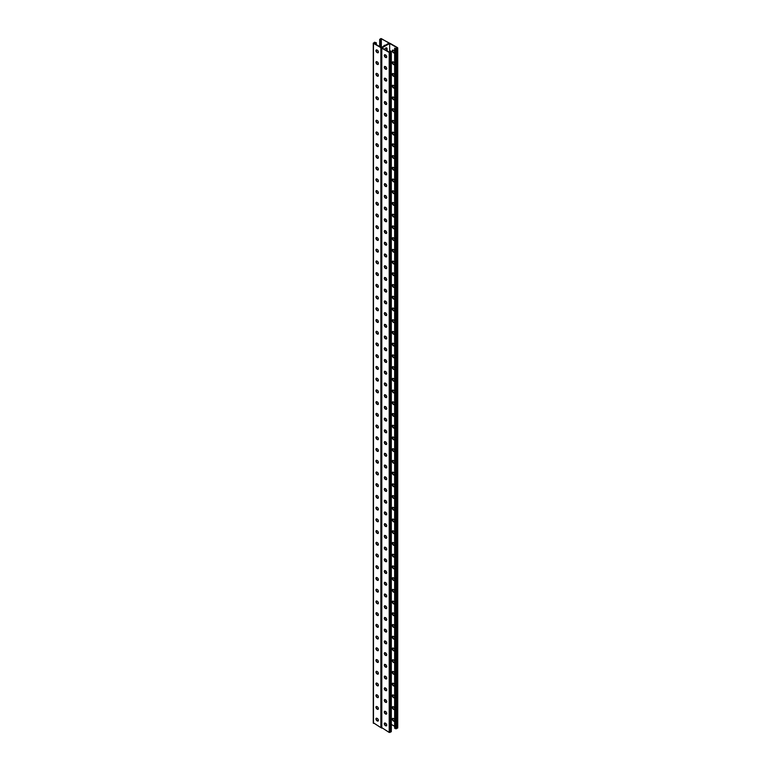 <?xml version="1.0" encoding="UTF-8"?>
<svg xmlns="http://www.w3.org/2000/svg" width="771" height="771" viewBox="0 0 771 771"><rect width="100%" height="100%" fill="white"/><g stroke="black" fill="none" stroke-linecap="round" stroke-linejoin="round"><path stroke-width="1.16" d="M389.663 43.446L389.663 52.351L381.944 47.898L389.663 43.446L397.383 47.898L396.063 48.66L394.636 48.197L394.636 728.2L395.6 728.759L395.6 48.746L394.636 48.197M385.741 55.088A1.793 1.041 -60 0 1 384.902 55.136A1.793 1.041 -60 0 1 384.662 54.876A1.793 1.041 120 0 0 385.105 54.751M384.671 49.469A1.793 1.041 -60 0 1 386.705 47.927A1.793 1.041 -60 0 1 387.071 48.746L387.071 50.857M385.741 66.807A1.793 1.041 -60 0 1 384.902 66.865A1.793 1.041 -60 0 1 384.662 66.605A1.793 1.041 120 0 0 385.105 66.47M385.741 371.641A1.793 1.041 -60 0 1 384.902 371.699A1.793 1.041 -60 0 1 384.662 371.439A1.793 1.041 120 0 0 385.105 371.304M385.741 383.37A1.793 1.041 -60 0 1 384.902 383.418A1.793 1.041 -60 0 1 384.662 383.158A1.793 1.041 120 0 0 385.105 383.023M385.741 359.922A1.793 1.041 -60 0 1 384.902 359.97A1.793 1.041 -60 0 1 384.662 359.71A1.793 1.041 120 0 0 385.105 359.575M385.741 348.193A1.793 1.041 -60 0 1 384.902 348.251A1.793 1.041 -60 0 1 384.662 347.991M385.741 336.474A1.793 1.041 -60 0 1 384.902 336.522A1.793 1.041 -60 0 1 384.662 336.262A1.793 1.041 120 0 0 385.105 336.127M385.741 324.745A1.793 1.041 -60 0 1 384.902 324.803A1.793 1.041 -60 0 1 384.662 324.543A1.793 1.041 120 0 0 385.105 324.408M385.741 313.026A1.793 1.041 -60 0 1 384.902 313.074A1.793 1.041 -60 0 1 384.662 312.814M385.741 301.297A1.793 1.041 -60 0 1 384.902 301.345A1.793 1.041 -60 0 1 384.662 301.095A1.793 1.041 120 0 0 385.105 300.96M385.741 289.568A1.793 1.041 -60 0 1 384.902 289.626A1.793 1.041 -60 0 1 384.662 289.366A1.793 1.041 120 0 0 385.105 289.231M385.741 277.849A1.793 1.041 -60 0 1 384.902 277.897A1.793 1.041 -60 0 1 384.662 277.637A1.793 1.041 120 0 0 385.105 277.512M385.741 266.12A1.793 1.041 -60 0 1 384.902 266.178A1.793 1.041 -60 0 1 384.662 265.918A1.793 1.041 120 0 0 385.105 265.783M385.741 254.401A1.793 1.041 -60 0 1 384.902 254.449A1.793 1.041 -60 0 1 384.662 254.189A1.793 1.041 120 0 0 385.105 254.064M385.741 242.672A1.793 1.041 -60 0 1 384.902 242.73A1.793 1.041 -60 0 1 384.662 242.47A1.793 1.041 120 0 0 385.105 242.335M385.741 230.953A1.793 1.041 -60 0 1 384.902 231.001A1.793 1.041 -60 0 1 384.662 230.741A1.793 1.041 120 0 0 385.105 230.616M385.741 219.224A1.793 1.041 -60 0 1 384.902 219.282A1.793 1.041 -60 0 1 384.662 219.022A1.793 1.041 120 0 0 385.105 218.887M385.741 207.505A1.793 1.041 -60 0 1 384.902 207.553A1.793 1.041 -60 0 1 384.662 207.293A1.793 1.041 120 0 0 385.105 207.168M385.741 195.776A1.793 1.041 -60 0 1 384.902 195.834A1.793 1.041 -60 0 1 384.662 195.574M385.741 184.057A1.793 1.041 -60 0 1 384.902 184.105A1.793 1.041 -60 0 1 384.662 183.845A1.793 1.041 120 0 0 385.105 183.72M385.741 172.328A1.793 1.041 -60 0 1 384.902 172.386A1.793 1.041 -60 0 1 384.662 172.126A1.793 1.041 120 0 0 385.105 171.991M385.741 160.609A1.793 1.041 -60 0 1 384.902 160.657A1.793 1.041 -60 0 1 384.662 160.397M385.741 148.88A1.793 1.041 -60 0 1 384.902 148.938A1.793 1.041 -60 0 1 384.662 148.678A1.793 1.041 120 0 0 385.105 148.543M385.741 137.161A1.793 1.041 -60 0 1 384.902 137.209A1.793 1.041 -60 0 1 384.662 136.949A1.793 1.041 120 0 0 385.105 136.814M385.741 125.432A1.793 1.041 -60 0 1 384.902 125.49A1.793 1.041 -60 0 1 384.662 125.23A1.793 1.041 120 0 0 385.105 125.095M385.741 113.713A1.793 1.041 -60 0 1 384.902 113.761A1.793 1.041 -60 0 1 384.662 113.501A1.793 1.041 120 0 0 385.105 113.366M385.741 101.984A1.793 1.041 -60 0 1 384.902 102.042A1.793 1.041 -60 0 1 384.662 101.782A1.793 1.041 120 0 0 385.105 101.647M385.741 90.265A1.793 1.041 -60 0 1 384.902 90.313A1.793 1.041 -60 0 1 384.662 90.053A1.793 1.041 120 0 0 385.105 89.918M385.741 78.536A1.793 1.041 -60 0 1 384.902 78.594A1.793 1.041 -60 0 1 384.662 78.334M386.55 725.723A1.494 0.858 60 0 1 385.963 725.588L386.714 725.154M385.105 723.034A1.793 1.041 -60 0 1 384.662 723.159A1.793 1.041 120 0 0 384.902 723.42A1.793 1.041 120 0 0 385.741 723.371M385.105 711.305A1.793 1.041 -60 0 1 384.662 711.431A1.793 1.041 120 0 0 384.902 711.7A1.793 1.041 120 0 0 385.741 711.643M385.105 406.471A1.793 1.041 -60 0 1 384.662 406.596A1.793 1.041 120 0 0 384.902 406.866A1.793 1.041 120 0 0 385.741 406.818M385.105 394.752A1.793 1.041 -60 0 1 384.662 394.877A1.793 1.041 120 0 0 384.902 395.147A1.793 1.041 120 0 0 385.741 395.089M385.105 418.2A1.793 1.041 -60 0 1 384.662 418.325A1.793 1.041 120 0 0 384.902 418.595A1.793 1.041 120 0 0 385.741 418.537M384.662 430.054A1.793 1.041 120 0 0 384.902 430.314A1.793 1.041 120 0 0 385.741 430.266M385.105 441.648A1.793 1.041 -60 0 1 384.662 441.773A1.793 1.041 120 0 0 384.902 442.043A1.793 1.041 120 0 0 385.741 441.985M385.105 453.377A1.793 1.041 -60 0 1 384.662 453.493A1.793 1.041 120 0 0 384.902 453.762A1.793 1.041 120 0 0 385.741 453.714M384.662 465.231A1.793 1.041 120 0 0 384.902 465.491A1.793 1.041 120 0 0 385.741 465.433M385.105 476.825A1.793 1.041 -60 0 1 384.662 476.95A1.793 1.041 120 0 0 384.902 477.21A1.793 1.041 120 0 0 385.741 477.162M385.105 488.544A1.793 1.041 -60 0 1 384.662 488.669A1.793 1.041 120 0 0 384.902 488.939A1.793 1.041 120 0 0 385.741 488.881M385.105 500.273A1.793 1.041 -60 0 1 384.662 500.398A1.793 1.041 120 0 0 384.902 500.658A1.793 1.041 120 0 0 385.741 500.61M385.105 511.992A1.793 1.041 -60 0 1 384.662 512.117A1.793 1.041 120 0 0 384.902 512.387A1.793 1.041 120 0 0 385.741 512.33M385.105 523.721A1.793 1.041 -60 0 1 384.662 523.846A1.793 1.041 120 0 0 384.902 524.107A1.793 1.041 120 0 0 385.741 524.058M385.105 535.44A1.793 1.041 -60 0 1 384.662 535.566A1.793 1.041 120 0 0 384.902 535.835A1.793 1.041 120 0 0 385.741 535.778M385.105 547.169A1.793 1.041 -60 0 1 384.662 547.294A1.793 1.041 120 0 0 384.902 547.564A1.793 1.041 120 0 0 385.741 547.506M385.105 558.888A1.793 1.041 -60 0 1 384.662 559.014A1.793 1.041 120 0 0 384.902 559.283A1.793 1.041 120 0 0 385.741 559.235M385.105 570.617A1.793 1.041 -60 0 1 384.662 570.742A1.793 1.041 120 0 0 384.902 571.012A1.793 1.041 120 0 0 385.741 570.954M384.662 582.471A1.793 1.041 120 0 0 384.902 582.731A1.793 1.041 120 0 0 385.741 582.683M385.105 594.065A1.793 1.041 -60 0 1 384.662 594.19A1.793 1.041 120 0 0 384.902 594.46A1.793 1.041 120 0 0 385.741 594.402M385.105 605.784A1.793 1.041 -60 0 1 384.662 605.91A1.793 1.041 120 0 0 384.902 606.179A1.793 1.041 120 0 0 385.741 606.131M384.662 617.648A1.793 1.041 120 0 0 384.902 617.908A1.793 1.041 120 0 0 385.741 617.85M385.105 629.232A1.793 1.041 -60 0 1 384.662 629.358A1.793 1.041 120 0 0 384.902 629.628A1.793 1.041 120 0 0 385.741 629.579M385.105 640.961A1.793 1.041 -60 0 1 384.662 641.087A1.793 1.041 120 0 0 384.902 641.356A1.793 1.041 120 0 0 385.741 641.299M385.105 652.69A1.793 1.041 -60 0 1 384.662 652.806A1.793 1.041 120 0 0 384.902 653.076A1.793 1.041 120 0 0 385.741 653.027M385.105 664.409A1.793 1.041 -60 0 1 384.662 664.535A1.793 1.041 120 0 0 384.902 664.804A1.793 1.041 120 0 0 385.741 664.747M385.105 676.138A1.793 1.041 -60 0 1 384.662 676.254A1.793 1.041 120 0 0 384.902 676.524A1.793 1.041 120 0 0 385.741 676.475M385.105 687.857A1.793 1.041 -60 0 1 384.662 687.983A1.793 1.041 120 0 0 384.902 688.252A1.793 1.041 120 0 0 385.741 688.195M384.662 699.711A1.793 1.041 120 0 0 384.902 699.972A1.793 1.041 120 0 0 385.741 699.923M385.442 54.914A1.793 1.041 -60 0 1 384.768 55.03A1.793 1.041 120 0 0 385.442 54.914M386.464 50.51L386.772 48.573A1.793 1.041 120 0 0 386.541 47.86A1.793 1.041 -60 0 1 386.772 48.573L387.071 48.746M385.442 66.634A1.793 1.041 -60 0 1 384.768 66.759A1.793 1.041 120 0 0 385.442 66.634M385.442 371.468A1.793 1.041 -60 0 1 384.768 371.583A1.793 1.041 120 0 0 385.442 371.468M385.442 383.187A1.793 1.041 -60 0 1 384.768 383.312A1.793 1.041 120 0 0 385.442 383.187M385.442 359.739A1.793 1.041 -60 0 1 384.768 359.864A1.793 1.041 120 0 0 385.442 359.739M385.442 348.02A1.793 1.041 -60 0 1 384.768 348.135A1.793 1.041 120 0 0 385.442 348.02M385.442 336.291A1.793 1.041 -60 0 1 384.768 336.416A1.793 1.041 120 0 0 385.442 336.291M385.442 324.572A1.793 1.041 -60 0 1 384.768 324.687A1.793 1.041 120 0 0 385.442 324.572M385.442 312.843A1.793 1.041 -60 0 1 384.768 312.968A1.793 1.041 120 0 0 385.442 312.843M385.442 301.124A1.793 1.041 -60 0 1 384.768 301.239A1.793 1.041 120 0 0 385.442 301.124M385.442 289.395A1.793 1.041 -60 0 1 384.768 289.52A1.793 1.041 120 0 0 385.442 289.395M385.442 277.676A1.793 1.041 -60 0 1 384.768 277.791A1.793 1.041 120 0 0 385.442 277.676M385.442 265.947A1.793 1.041 -60 0 1 384.768 266.062A1.793 1.041 120 0 0 385.442 265.947M385.442 254.218A1.793 1.041 -60 0 1 384.768 254.343A1.793 1.041 120 0 0 385.442 254.218M385.442 242.499A1.793 1.041 -60 0 1 384.768 242.614A1.793 1.041 120 0 0 385.442 242.499M385.442 230.77A1.793 1.041 -60 0 1 384.768 230.895A1.793 1.041 120 0 0 385.442 230.77M385.442 219.051A1.793 1.041 -60 0 1 384.768 219.166A1.793 1.041 120 0 0 385.442 219.051M385.442 207.322A1.793 1.041 -60 0 1 384.768 207.447A1.793 1.041 120 0 0 385.442 207.322M385.442 195.603A1.793 1.041 -60 0 1 384.768 195.718A1.793 1.041 120 0 0 385.442 195.603M385.442 183.874A1.793 1.041 -60 0 1 384.768 183.999A1.793 1.041 120 0 0 385.442 183.874M385.442 172.155A1.793 1.041 -60 0 1 384.768 172.27A1.793 1.041 120 0 0 385.442 172.155M385.442 160.426A1.793 1.041 -60 0 1 384.768 160.551A1.793 1.041 120 0 0 385.442 160.426M385.442 148.707A1.793 1.041 -60 0 1 384.768 148.822A1.793 1.041 120 0 0 385.442 148.707M385.442 136.978A1.793 1.041 -60 0 1 384.768 137.103A1.793 1.041 120 0 0 385.442 136.978M385.442 125.259A1.793 1.041 -60 0 1 384.768 125.374A1.793 1.041 120 0 0 385.442 125.259M385.442 113.53A1.793 1.041 -60 0 1 384.768 113.655A1.793 1.041 120 0 0 385.442 113.53M385.442 101.811A1.793 1.041 -60 0 1 384.768 101.926A1.793 1.041 120 0 0 385.442 101.811M385.442 90.082A1.793 1.041 -60 0 1 384.768 90.207A1.793 1.041 120 0 0 385.442 90.082M385.442 78.363A1.793 1.041 -60 0 1 384.768 78.478A1.793 1.041 120 0 0 385.442 78.363M389.394 43.282L381.79 47.638L390.116 43.359L397.528 47.638L395.6 48.746M384.768 723.314A1.793 1.041 120 0 0 385.442 723.188A1.793 1.041 -60 0 1 384.768 723.314M384.768 711.585A1.793 1.041 120 0 0 385.442 711.469A1.793 1.041 -60 0 1 384.768 711.585M384.768 406.76A1.793 1.041 120 0 0 385.442 406.635A1.793 1.041 -60 0 1 384.768 406.76M384.768 395.031A1.793 1.041 120 0 0 385.442 394.916A1.793 1.041 -60 0 1 384.768 395.031M384.768 418.48A1.793 1.041 120 0 0 385.442 418.364A1.793 1.041 -60 0 1 384.768 418.48M384.768 430.208A1.793 1.041 120 0 0 385.442 430.083A1.793 1.041 -60 0 1 384.768 430.208M384.768 441.928A1.793 1.041 120 0 0 385.442 441.812A1.793 1.041 -60 0 1 384.768 441.928M384.768 453.656A1.793 1.041 120 0 0 385.442 453.531A1.793 1.041 -60 0 1 384.768 453.656M384.768 465.376A1.793 1.041 120 0 0 385.442 465.26A1.793 1.041 -60 0 1 384.768 465.376M384.768 477.104A1.793 1.041 120 0 0 385.442 476.979A1.793 1.041 -60 0 1 384.768 477.104M384.768 488.824A1.793 1.041 120 0 0 385.442 488.708A1.793 1.041 -60 0 1 384.768 488.824M384.768 500.552A1.793 1.041 120 0 0 385.442 500.427A1.793 1.041 -60 0 1 384.768 500.552M384.768 512.272A1.793 1.041 120 0 0 385.442 512.156A1.793 1.041 -60 0 1 384.768 512.272M384.768 524.001A1.793 1.041 120 0 0 385.442 523.885A1.793 1.041 -60 0 1 384.768 524.001M384.768 535.729A1.793 1.041 120 0 0 385.442 535.604A1.793 1.041 -60 0 1 384.768 535.729M384.768 547.449A1.793 1.041 120 0 0 385.442 547.333A1.793 1.041 -60 0 1 384.768 547.449M384.768 559.177A1.793 1.041 120 0 0 385.442 559.052A1.793 1.041 -60 0 1 384.768 559.177M384.768 570.897A1.793 1.041 120 0 0 385.442 570.781A1.793 1.041 -60 0 1 384.768 570.897M384.768 582.625A1.793 1.041 120 0 0 385.442 582.5A1.793 1.041 -60 0 1 384.768 582.625M384.768 594.345A1.793 1.041 120 0 0 385.442 594.229A1.793 1.041 -60 0 1 384.768 594.345M384.768 606.073A1.793 1.041 120 0 0 385.442 605.948A1.793 1.041 -60 0 1 384.768 606.073M384.768 617.793A1.793 1.041 120 0 0 385.442 617.677A1.793 1.041 -60 0 1 384.768 617.793M384.768 629.522A1.793 1.041 120 0 0 385.442 629.396A1.793 1.041 -60 0 1 384.768 629.522M384.768 641.241A1.793 1.041 120 0 0 385.442 641.125A1.793 1.041 -60 0 1 384.768 641.241M384.768 652.97A1.793 1.041 120 0 0 385.442 652.844A1.793 1.041 -60 0 1 384.768 652.97M384.768 664.689A1.793 1.041 120 0 0 385.442 664.573A1.793 1.041 -60 0 1 384.768 664.689M384.768 676.418A1.793 1.041 120 0 0 385.442 676.292A1.793 1.041 -60 0 1 384.768 676.418M384.768 688.137A1.793 1.041 120 0 0 385.442 688.021A1.793 1.041 -60 0 1 384.768 688.137M384.768 699.866A1.793 1.041 120 0 0 385.442 699.74A1.793 1.041 -60 0 1 384.768 699.866M394.636 379.939A1.494 0.858 -120 0 0 393.682 378.686L393.355 378.503A1.494 0.858 -120 0 0 392.612 378.426A1.494 0.858 -120 0 0 392.381 379.621A1.494 0.858 -120 0 0 393.355 380.941L393.682 381.125A1.494 0.858 -120 0 0 394.434 381.202A1.494 0.858 -120 0 0 394.636 380.98M394.636 368.21A1.494 0.858 -120 0 0 393.682 366.967L393.355 366.774A1.494 0.858 -120 0 0 392.612 366.707A1.494 0.858 -120 0 0 392.381 367.902A1.494 0.858 -120 0 0 393.355 369.213L393.682 369.405A1.494 0.858 -120 0 0 394.434 369.473A1.494 0.858 -120 0 0 394.636 369.261M394.636 356.491A1.494 0.858 -120 0 0 393.682 355.238L393.355 355.055A1.494 0.858 -120 0 0 392.612 354.978A1.494 0.858 -120 0 0 392.381 356.173A1.494 0.858 -120 0 0 393.355 357.493L393.682 357.677A1.494 0.858 -120 0 0 394.434 357.754A1.494 0.858 -120 0 0 394.636 357.532M394.636 344.762A1.494 0.858 -120 0 0 393.682 343.519L393.355 343.326A1.494 0.858 -120 0 0 392.612 343.249A1.494 0.858 -120 0 0 392.381 344.454A1.494 0.858 -120 0 0 393.355 345.765L393.682 345.957A1.494 0.858 -120 0 0 394.434 346.025A1.494 0.858 -120 0 0 394.636 345.803M394.636 333.043A1.494 0.858 -120 0 0 393.682 331.79L393.355 331.607A1.494 0.858 -120 0 0 392.612 331.53A1.494 0.858 -120 0 0 392.381 332.725A1.494 0.858 -120 0 0 393.355 334.045L393.682 334.228A1.494 0.858 -120 0 0 394.434 334.306A1.494 0.858 -120 0 0 394.636 334.084M394.636 321.314A1.494 0.858 -120 0 0 393.682 320.071L393.355 319.878A1.494 0.858 -120 0 0 392.612 319.801A1.494 0.858 -120 0 0 392.381 321.006A1.494 0.858 -120 0 0 393.355 322.317L393.682 322.509A1.494 0.858 -120 0 0 394.434 322.577A1.494 0.858 -120 0 0 394.636 322.355M394.636 309.595A1.494 0.858 -120 0 0 393.682 308.342L393.355 308.159A1.494 0.858 -120 0 0 392.612 308.082A1.494 0.858 -120 0 0 392.381 309.277A1.494 0.858 -120 0 0 393.355 310.597L393.682 310.78A1.494 0.858 -120 0 0 394.434 310.858A1.494 0.858 -120 0 0 394.636 310.636M394.636 297.866A1.494 0.858 -120 0 0 393.682 296.623L393.355 296.43A1.494 0.858 -120 0 0 392.612 296.353A1.494 0.858 -120 0 0 392.381 297.558A1.494 0.858 -120 0 0 393.355 298.869L393.682 299.061A1.494 0.858 -120 0 0 394.434 299.129A1.494 0.858 -120 0 0 394.636 298.907M394.636 286.147A1.494 0.858 -120 0 0 393.682 284.894L393.355 284.711A1.494 0.858 -120 0 0 392.612 284.634A1.494 0.858 -120 0 0 392.381 285.829A1.494 0.858 -120 0 0 393.355 287.149L393.682 287.332A1.494 0.858 -120 0 0 394.434 287.41A1.494 0.858 -120 0 0 394.636 287.188M394.636 274.418A1.494 0.858 -120 0 0 393.682 273.165L393.355 272.982A1.494 0.858 -120 0 0 392.612 272.905A1.494 0.858 -120 0 0 392.381 274.11A1.494 0.858 -120 0 0 393.355 275.42L393.682 275.613A1.494 0.858 -120 0 0 394.434 275.681A1.494 0.858 -120 0 0 394.636 275.459M394.636 262.699A1.494 0.858 -120 0 0 393.682 261.446L393.355 261.253A1.494 0.858 -120 0 0 392.612 261.186A1.494 0.858 -120 0 0 392.381 262.381A1.494 0.858 -120 0 0 393.355 263.701L393.682 263.884A1.494 0.858 -120 0 0 394.434 263.961A1.494 0.858 -120 0 0 394.636 263.74M394.636 250.97A1.494 0.858 -120 0 0 393.682 249.717L393.355 249.534A1.494 0.858 -120 0 0 392.612 249.457A1.494 0.858 -120 0 0 392.381 250.652A1.494 0.858 -120 0 0 393.355 251.972L393.682 252.156A1.494 0.858 -120 0 0 394.434 252.233A1.494 0.858 -120 0 0 394.636 252.011M394.636 239.241A1.494 0.858 -120 0 0 393.682 237.998L393.355 237.805A1.494 0.858 -120 0 0 392.612 237.738A1.494 0.858 -120 0 0 392.381 238.933A1.494 0.858 -120 0 0 393.355 240.244L393.682 240.436A1.494 0.858 -120 0 0 394.434 240.513A1.494 0.858 -120 0 0 394.636 240.292M394.636 227.522A1.494 0.858 -120 0 0 393.682 226.269L393.355 226.086A1.494 0.858 -120 0 0 392.612 226.009A1.494 0.858 -120 0 0 392.381 227.204A1.494 0.858 -120 0 0 393.355 228.524L393.682 228.708A1.494 0.858 -120 0 0 394.434 228.785A1.494 0.858 -120 0 0 394.636 228.563M394.636 215.793A1.494 0.858 -120 0 0 393.682 214.55L393.355 214.357A1.494 0.858 -120 0 0 392.612 214.29A1.494 0.858 -120 0 0 392.381 215.485A1.494 0.858 -120 0 0 393.355 216.796L393.682 216.988A1.494 0.858 -120 0 0 394.434 217.065A1.494 0.858 -120 0 0 394.636 216.844M394.636 204.074A1.494 0.858 -120 0 0 393.682 202.821L393.355 202.638A1.494 0.858 -120 0 0 392.612 202.561A1.494 0.858 -120 0 0 392.381 203.756A1.494 0.858 -120 0 0 393.355 205.076L393.682 205.259A1.494 0.858 -120 0 0 394.434 205.337A1.494 0.858 -120 0 0 394.636 205.115M394.636 192.345A1.494 0.858 -120 0 0 393.682 191.102L393.355 190.909A1.494 0.858 -120 0 0 392.612 190.842A1.494 0.858 -120 0 0 392.381 192.037A1.494 0.858 -120 0 0 393.355 193.348L393.682 193.54A1.494 0.858 -120 0 0 394.434 193.617A1.494 0.858 -120 0 0 394.636 193.396M394.636 180.626A1.494 0.858 -120 0 0 393.682 179.373L393.355 179.19A1.494 0.858 -120 0 0 392.612 179.113A1.494 0.858 -120 0 0 392.381 180.308A1.494 0.858 -120 0 0 393.355 181.628L393.682 181.811A1.494 0.858 -120 0 0 394.434 181.889A1.494 0.858 -120 0 0 394.636 181.667M394.636 168.897A1.494 0.858 -120 0 0 393.682 167.654L393.355 167.461A1.494 0.858 -120 0 0 392.612 167.394A1.494 0.858 -120 0 0 392.381 168.589A1.494 0.858 -120 0 0 393.355 169.899L393.682 170.092A1.494 0.858 -120 0 0 394.434 170.16A1.494 0.858 -120 0 0 394.636 169.948M394.646 157.207A1.494 0.858 -120 0 0 393.682 155.925L393.355 155.742A1.494 0.858 -120 0 0 392.612 155.665A1.494 0.858 -120 0 0 392.381 156.86A1.494 0.858 -120 0 0 393.355 158.18L393.682 158.363A1.494 0.858 -120 0 0 394.434 158.441A1.494 0.858 -120 0 0 394.704 158.045M394.646 145.478A1.494 0.858 -120 0 0 393.682 144.206L393.355 144.013A1.494 0.858 -120 0 0 392.612 143.946A1.494 0.858 -120 0 0 392.381 145.141A1.494 0.858 -120 0 0 393.355 146.451L393.682 146.644A1.494 0.858 -120 0 0 394.434 146.712A1.494 0.858 -120 0 0 394.704 146.317M394.646 133.759A1.494 0.858 -120 0 0 393.682 132.477L393.355 132.294A1.494 0.858 -120 0 0 392.612 132.217A1.494 0.858 -120 0 0 392.381 133.412A1.494 0.858 -120 0 0 393.355 134.732L393.682 134.915A1.494 0.858 -120 0 0 394.434 134.992A1.494 0.858 -120 0 0 394.704 134.597M394.646 122.03A1.494 0.858 -120 0 0 393.682 120.758L393.355 120.565A1.494 0.858 -120 0 0 392.612 120.498A1.494 0.858 -120 0 0 392.381 121.693A1.494 0.858 -120 0 0 393.355 123.003L393.682 123.196A1.494 0.858 -120 0 0 394.434 123.264A1.494 0.858 -120 0 0 394.704 122.868M394.646 110.311A1.494 0.858 -120 0 0 393.682 109.029L393.355 108.846A1.494 0.858 -120 0 0 392.612 108.769A1.494 0.858 -120 0 0 392.381 109.964A1.494 0.858 -120 0 0 393.355 111.284L393.682 111.467A1.494 0.858 -120 0 0 394.434 111.544A1.494 0.858 -120 0 0 394.704 111.149M394.646 98.582A1.494 0.858 -120 0 0 393.682 97.31L393.355 97.117A1.494 0.858 -120 0 0 392.612 97.04A1.494 0.858 -120 0 0 392.381 98.245A1.494 0.858 -120 0 0 393.355 99.555L393.682 99.748A1.494 0.858 -120 0 0 394.434 99.816A1.494 0.858 -120 0 0 394.704 99.42M394.646 86.863A1.494 0.858 -120 0 0 393.682 85.581L393.355 85.398A1.494 0.858 -120 0 0 392.612 85.321A1.494 0.858 -120 0 0 392.381 86.516A1.494 0.858 -120 0 0 393.355 87.836L393.682 88.019A1.494 0.858 -120 0 0 394.434 88.096A1.494 0.858 -120 0 0 394.704 87.701M394.646 75.134A1.494 0.858 -120 0 0 393.682 73.862L393.355 73.669A1.494 0.858 -120 0 0 392.612 73.592A1.494 0.858 -120 0 0 392.381 74.797A1.494 0.858 -120 0 0 393.355 76.107L393.682 76.3A1.494 0.858 -120 0 0 394.434 76.368A1.494 0.858 -120 0 0 394.704 75.972M394.646 63.415A1.494 0.858 -120 0 0 393.682 62.133L393.355 61.95A1.494 0.858 -120 0 0 392.612 61.873A1.494 0.858 -120 0 0 392.381 63.068A1.494 0.858 -120 0 0 393.355 64.388L393.682 64.571A1.494 0.858 -120 0 0 394.434 64.648A1.494 0.858 -120 0 0 394.704 64.253M394.646 51.686A1.494 0.858 -120 0 0 393.682 50.414L393.355 50.221A1.494 0.858 -120 0 0 392.612 50.144A1.494 0.858 -120 0 0 392.381 51.349A1.494 0.858 -120 0 0 393.355 52.659L393.682 52.852A1.494 0.858 -120 0 0 394.434 52.92A1.494 0.858 -120 0 0 394.704 52.524M391.321 724.412L394.685 726.349M394.636 392.709A1.494 0.858 60 0 1 394.434 392.921A1.494 0.858 60 0 1 393.682 392.853L393.355 392.661A1.494 0.858 60 0 1 392.381 391.35A1.494 0.858 60 0 1 392.612 390.155A1.494 0.858 60 0 1 393.355 390.222L393.682 390.415A1.494 0.858 60 0 1 394.636 391.658M394.636 404.428A1.494 0.858 60 0 1 394.434 404.65A1.494 0.858 60 0 1 393.682 404.573L393.355 404.389A1.494 0.858 60 0 1 392.381 403.069A1.494 0.858 60 0 1 392.612 401.874A1.494 0.858 60 0 1 393.355 401.951L393.682 402.134A1.494 0.858 60 0 1 394.636 403.387M394.636 416.157A1.494 0.858 60 0 1 394.434 416.369A1.494 0.858 60 0 1 393.682 416.301L393.355 416.109A1.494 0.858 60 0 1 392.381 414.798A1.494 0.858 60 0 1 392.612 413.603A1.494 0.858 60 0 1 393.355 413.67L393.682 413.863A1.494 0.858 60 0 1 394.636 415.106M394.636 427.876A1.494 0.858 60 0 1 394.434 428.098A1.494 0.858 60 0 1 393.682 428.021L393.355 427.838A1.494 0.858 60 0 1 392.381 426.517A1.494 0.858 60 0 1 392.612 425.322A1.494 0.858 60 0 1 393.355 425.399L393.682 425.582A1.494 0.858 60 0 1 394.636 426.835M394.636 439.605A1.494 0.858 60 0 1 394.434 439.827A1.494 0.858 60 0 1 393.682 439.749L393.355 439.557A1.494 0.858 60 0 1 392.381 438.246A1.494 0.858 60 0 1 392.612 437.051A1.494 0.858 60 0 1 393.355 437.118L393.682 437.311A1.494 0.858 60 0 1 394.636 438.554M394.636 451.324A1.494 0.858 60 0 1 394.434 451.546A1.494 0.858 60 0 1 393.682 451.469L393.355 451.286A1.494 0.858 60 0 1 392.381 449.965A1.494 0.858 60 0 1 392.612 448.77A1.494 0.858 60 0 1 393.355 448.847L393.682 449.03A1.494 0.858 60 0 1 394.636 450.283M394.636 463.053A1.494 0.858 60 0 1 394.434 463.275A1.494 0.858 60 0 1 393.682 463.198L393.355 463.005A1.494 0.858 60 0 1 392.381 461.694A1.494 0.858 60 0 1 392.612 460.499A1.494 0.858 60 0 1 393.355 460.566L393.682 460.759A1.494 0.858 60 0 1 394.636 462.002M394.636 474.772A1.494 0.858 60 0 1 394.434 474.994A1.494 0.858 60 0 1 393.682 474.917L393.355 474.734A1.494 0.858 60 0 1 392.381 473.413A1.494 0.858 60 0 1 392.612 472.218A1.494 0.858 60 0 1 393.355 472.295L393.682 472.478A1.494 0.858 60 0 1 394.636 473.731M394.636 486.501A1.494 0.858 60 0 1 394.434 486.723A1.494 0.858 60 0 1 393.682 486.646L393.355 486.453A1.494 0.858 60 0 1 392.381 485.142A1.494 0.858 60 0 1 392.612 483.947A1.494 0.858 60 0 1 393.355 484.015L393.682 484.207A1.494 0.858 60 0 1 394.636 485.451M394.636 498.22A1.494 0.858 60 0 1 394.434 498.442A1.494 0.858 60 0 1 393.682 498.365L393.355 498.182A1.494 0.858 60 0 1 392.381 496.861A1.494 0.858 60 0 1 392.612 495.666A1.494 0.858 60 0 1 393.355 495.743L393.682 495.926A1.494 0.858 60 0 1 394.636 497.179M394.636 509.949A1.494 0.858 60 0 1 394.434 510.171A1.494 0.858 60 0 1 393.682 510.094L393.355 509.91A1.494 0.858 60 0 1 392.381 508.59A1.494 0.858 60 0 1 392.612 507.395A1.494 0.858 60 0 1 393.355 507.472L393.682 507.655A1.494 0.858 60 0 1 394.636 508.908M394.636 521.668A1.494 0.858 60 0 1 394.434 521.89A1.494 0.858 60 0 1 393.682 521.822L393.355 521.63A1.494 0.858 60 0 1 392.381 520.319A1.494 0.858 60 0 1 392.612 519.114A1.494 0.858 60 0 1 393.355 519.191L393.682 519.375A1.494 0.858 60 0 1 394.636 520.627M394.636 533.397A1.494 0.858 60 0 1 394.434 533.619A1.494 0.858 60 0 1 393.682 533.542L393.355 533.359A1.494 0.858 60 0 1 392.381 532.038A1.494 0.858 60 0 1 392.612 530.843A1.494 0.858 60 0 1 393.355 530.92L393.682 531.103A1.494 0.858 60 0 1 394.636 532.356M394.636 545.116A1.494 0.858 60 0 1 394.434 545.338A1.494 0.858 60 0 1 393.682 545.27L393.355 545.078A1.494 0.858 60 0 1 392.381 543.767A1.494 0.858 60 0 1 392.612 542.562A1.494 0.858 60 0 1 393.355 542.639L393.682 542.832A1.494 0.858 60 0 1 394.636 544.075M394.636 556.845A1.494 0.858 60 0 1 394.434 557.067A1.494 0.858 60 0 1 393.682 556.99L393.355 556.807A1.494 0.858 60 0 1 392.381 555.486A1.494 0.858 60 0 1 392.612 554.291A1.494 0.858 60 0 1 393.355 554.368L393.682 554.551A1.494 0.858 60 0 1 394.636 555.804M394.636 568.564A1.494 0.858 60 0 1 394.434 568.786A1.494 0.858 60 0 1 393.682 568.719L393.355 568.526A1.494 0.858 60 0 1 392.381 567.215A1.494 0.858 60 0 1 392.612 566.01A1.494 0.858 60 0 1 393.355 566.087L393.682 566.28A1.494 0.858 60 0 1 394.636 567.523M394.636 580.293A1.494 0.858 60 0 1 394.434 580.515A1.494 0.858 60 0 1 393.682 580.438L393.355 580.255A1.494 0.858 60 0 1 392.381 578.934A1.494 0.858 60 0 1 392.612 577.739A1.494 0.858 60 0 1 393.355 577.816L393.682 577.999A1.494 0.858 60 0 1 394.636 579.252M394.636 592.012A1.494 0.858 60 0 1 394.434 592.234A1.494 0.858 60 0 1 393.682 592.167L393.355 591.974A1.494 0.858 60 0 1 392.381 590.663A1.494 0.858 60 0 1 392.612 589.468A1.494 0.858 60 0 1 393.355 589.536L393.682 589.728A1.494 0.858 60 0 1 394.636 590.971M394.636 603.741A1.494 0.858 60 0 1 394.434 603.963A1.494 0.858 60 0 1 393.682 603.886L393.355 603.703A1.494 0.858 60 0 1 392.381 602.382A1.494 0.858 60 0 1 392.612 601.187A1.494 0.858 60 0 1 393.355 601.264L393.682 601.447A1.494 0.858 60 0 1 394.636 602.7M394.704 615.287A1.494 0.858 60 0 1 394.434 615.682A1.494 0.858 60 0 1 393.682 615.615L393.355 615.422A1.494 0.858 60 0 1 392.381 614.111A1.494 0.858 60 0 1 392.612 612.916A1.494 0.858 60 0 1 393.355 612.984L393.682 613.176A1.494 0.858 60 0 1 394.646 614.448M394.704 627.016A1.494 0.858 60 0 1 394.434 627.411A1.494 0.858 60 0 1 393.682 627.334L393.355 627.151A1.494 0.858 60 0 1 392.381 625.83A1.494 0.858 60 0 1 392.612 624.635A1.494 0.858 60 0 1 393.355 624.712L393.682 624.895A1.494 0.858 60 0 1 394.646 626.177M394.704 638.735A1.494 0.858 60 0 1 394.434 639.13A1.494 0.858 60 0 1 393.682 639.063L393.355 638.87A1.494 0.858 60 0 1 392.381 637.559A1.494 0.858 60 0 1 392.612 636.364A1.494 0.858 60 0 1 393.355 636.432L393.682 636.624A1.494 0.858 60 0 1 394.646 637.896M394.704 650.464A1.494 0.858 60 0 1 394.434 650.859A1.494 0.858 60 0 1 393.682 650.782L393.355 650.599A1.494 0.858 60 0 1 392.381 649.278A1.494 0.858 60 0 1 392.612 648.083A1.494 0.858 60 0 1 393.355 648.16L393.682 648.344A1.494 0.858 60 0 1 394.646 649.625M394.704 662.183A1.494 0.858 60 0 1 394.434 662.588A1.494 0.858 60 0 1 393.682 662.511L393.355 662.318A1.494 0.858 60 0 1 392.381 661.007A1.494 0.858 60 0 1 392.612 659.812A1.494 0.858 60 0 1 393.355 659.88L393.682 660.072A1.494 0.858 60 0 1 394.646 661.354M394.704 673.912A1.494 0.858 60 0 1 394.434 674.307A1.494 0.858 60 0 1 393.682 674.23L393.355 674.047A1.494 0.858 60 0 1 392.381 672.726A1.494 0.858 60 0 1 392.612 671.531A1.494 0.858 60 0 1 393.355 671.608L393.682 671.792A1.494 0.858 60 0 1 394.646 673.073M394.704 685.631A1.494 0.858 60 0 1 394.434 686.036A1.494 0.858 60 0 1 393.682 685.959L393.355 685.766A1.494 0.858 60 0 1 392.381 684.455A1.494 0.858 60 0 1 392.612 683.26A1.494 0.858 60 0 1 393.355 683.328L393.682 683.52A1.494 0.858 60 0 1 394.646 684.802M394.704 697.36A1.494 0.858 60 0 1 394.434 697.755A1.494 0.858 60 0 1 393.682 697.678L393.355 697.495A1.494 0.858 60 0 1 392.381 696.174A1.494 0.858 60 0 1 392.612 694.979A1.494 0.858 60 0 1 393.355 695.057L393.682 695.24A1.494 0.858 60 0 1 394.646 696.521M394.704 709.079A1.494 0.858 60 0 1 394.434 709.484A1.494 0.858 60 0 1 393.682 709.407L393.355 709.214A1.494 0.858 60 0 1 392.381 707.903A1.494 0.858 60 0 1 392.612 706.708A1.494 0.858 60 0 1 393.355 706.776L393.682 706.968A1.494 0.858 60 0 1 394.646 708.25M394.704 720.808A1.494 0.858 60 0 1 394.434 721.203A1.494 0.858 60 0 1 393.682 721.126L393.355 720.943A1.494 0.858 60 0 1 392.381 719.622A1.494 0.858 60 0 1 392.612 718.427A1.494 0.858 60 0 1 393.355 718.505L393.682 718.688A1.494 0.858 60 0 1 394.646 719.969M394.569 381.086A1.494 0.858 60 0 1 393.991 380.951L393.663 380.768A1.494 0.858 60 0 1 392.738 379.583A1.494 0.858 60 0 1 392.776 378.368M394.569 369.357A1.494 0.858 60 0 1 393.991 369.222L393.663 369.039A1.494 0.858 60 0 1 392.738 367.863A1.494 0.858 60 0 1 392.776 366.639M394.569 357.638A1.494 0.858 60 0 1 393.991 357.503L393.663 357.31A1.494 0.858 60 0 1 392.738 356.135A1.494 0.858 60 0 1 392.776 354.92M394.569 345.909A1.494 0.858 60 0 1 393.991 345.774L393.663 345.591A1.494 0.858 60 0 1 392.738 344.415A1.494 0.858 60 0 1 392.776 343.191M394.569 334.19A1.494 0.858 60 0 1 393.991 334.055L393.663 333.862A1.494 0.858 60 0 1 392.738 332.686A1.494 0.858 60 0 1 392.776 331.472M394.569 322.461A1.494 0.858 60 0 1 393.991 322.326L393.663 322.143A1.494 0.858 60 0 1 392.738 320.967A1.494 0.858 60 0 1 392.776 319.743M394.569 310.742A1.494 0.858 60 0 1 393.991 310.607L393.663 310.414A1.494 0.858 60 0 1 392.738 309.238A1.494 0.858 60 0 1 392.776 308.024M394.569 299.013A1.494 0.858 60 0 1 393.991 298.878L393.663 298.695A1.494 0.858 60 0 1 392.738 297.519A1.494 0.858 60 0 1 392.776 296.295M394.569 287.294A1.494 0.858 60 0 1 393.991 287.159L393.663 286.966A1.494 0.858 60 0 1 392.738 285.79A1.494 0.858 60 0 1 392.776 284.576M394.569 275.565A1.494 0.858 60 0 1 393.991 275.43L393.663 275.247A1.494 0.858 60 0 1 392.738 274.071A1.494 0.858 60 0 1 392.776 272.847M394.569 263.846A1.494 0.858 60 0 1 393.991 263.711L393.663 263.518A1.494 0.858 60 0 1 392.738 262.342A1.494 0.858 60 0 1 392.776 261.128M394.569 252.117A1.494 0.858 60 0 1 393.991 251.982L393.663 251.799A1.494 0.858 60 0 1 392.738 250.623A1.494 0.858 60 0 1 392.776 249.399M394.569 240.398A1.494 0.858 60 0 1 393.991 240.263L393.663 240.07A1.494 0.858 60 0 1 392.738 238.894A1.494 0.858 60 0 1 392.776 237.67M394.569 228.669A1.494 0.858 60 0 1 393.991 228.534L393.663 228.351A1.494 0.858 60 0 1 392.738 227.175A1.494 0.858 60 0 1 392.776 225.951M394.569 216.95A1.494 0.858 60 0 1 393.991 216.815L393.663 216.622A1.494 0.858 60 0 1 392.738 215.446A1.494 0.858 60 0 1 392.776 214.222M394.569 205.221A1.494 0.858 60 0 1 393.991 205.086L393.663 204.903A1.494 0.858 60 0 1 392.738 203.727A1.494 0.858 60 0 1 392.776 202.503M394.569 193.502A1.494 0.858 60 0 1 393.991 193.367L393.663 193.174A1.494 0.858 60 0 1 392.738 191.998A1.494 0.858 60 0 1 392.776 190.774M394.569 181.773A1.494 0.858 60 0 1 393.991 181.638L393.663 181.455A1.494 0.858 60 0 1 392.738 180.279A1.494 0.858 60 0 1 392.776 179.055M394.569 170.054A1.494 0.858 60 0 1 393.991 169.919L393.663 169.726A1.494 0.858 60 0 1 392.738 168.55A1.494 0.858 60 0 1 392.776 167.326M394.569 158.325A1.494 0.858 60 0 1 393.991 158.19L393.663 158.007A1.494 0.858 60 0 1 392.738 156.831A1.494 0.858 60 0 1 392.776 155.607M394.569 146.596A1.494 0.858 60 0 1 393.991 146.461L393.663 146.278A1.494 0.858 60 0 1 392.738 145.102A1.494 0.858 60 0 1 392.776 143.878M394.569 134.877A1.494 0.858 60 0 1 393.991 134.742L393.663 134.559A1.494 0.858 60 0 1 392.738 133.373A1.494 0.858 60 0 1 392.776 132.159M394.569 123.148A1.494 0.858 60 0 1 393.991 123.013L393.663 122.83A1.494 0.858 60 0 1 392.738 121.654A1.494 0.858 60 0 1 392.776 120.43M394.569 111.429A1.494 0.858 60 0 1 393.991 111.294L393.663 111.101A1.494 0.858 60 0 1 392.738 109.925A1.494 0.858 60 0 1 392.776 108.711M394.569 99.7A1.494 0.858 60 0 1 393.991 99.565L393.663 99.382A1.494 0.858 60 0 1 392.738 98.206A1.494 0.858 60 0 1 392.776 96.982M394.569 87.981A1.494 0.858 60 0 1 393.991 87.846L393.663 87.653A1.494 0.858 60 0 1 392.738 86.477A1.494 0.858 60 0 1 392.776 85.263M394.569 76.252A1.494 0.858 60 0 1 393.991 76.117L393.663 75.934A1.494 0.858 60 0 1 392.738 74.758A1.494 0.858 60 0 1 392.776 73.534M394.569 64.533A1.494 0.858 60 0 1 393.991 64.398L393.663 64.205A1.494 0.858 60 0 1 392.738 63.029A1.494 0.858 60 0 1 392.776 61.815M394.569 52.804A1.494 0.858 60 0 1 393.991 52.669L393.663 52.486A1.494 0.858 60 0 1 392.738 51.31A1.494 0.858 60 0 1 392.776 50.086M392.776 390.087A1.494 0.858 -120 0 0 392.738 391.311A1.494 0.858 -120 0 0 393.663 392.487L393.991 392.68A1.494 0.858 -120 0 0 394.569 392.805M392.776 401.816A1.494 0.858 -120 0 0 392.738 403.04A1.494 0.858 -120 0 0 393.663 404.216L393.991 404.399A1.494 0.858 -120 0 0 394.569 404.534M392.776 413.535A1.494 0.858 -120 0 0 392.738 414.759A1.494 0.858 -120 0 0 393.663 415.935L393.991 416.128A1.494 0.858 -120 0 0 394.569 416.263M392.776 425.264A1.494 0.858 -120 0 0 392.738 426.488A1.494 0.858 -120 0 0 393.663 427.664L393.991 427.847A1.494 0.858 -120 0 0 394.569 427.982M392.776 436.984A1.494 0.858 -120 0 0 392.738 438.207A1.494 0.858 -120 0 0 393.663 439.383L393.991 439.576A1.494 0.858 -120 0 0 394.569 439.711M392.776 448.712A1.494 0.858 -120 0 0 392.738 449.936A1.494 0.858 -120 0 0 393.663 451.112L393.991 451.295A1.494 0.858 -120 0 0 394.569 451.43M392.776 460.432A1.494 0.858 -120 0 0 392.738 461.656A1.494 0.858 -120 0 0 393.663 462.831L393.991 463.024A1.494 0.858 -120 0 0 394.569 463.159M392.776 472.16A1.494 0.858 -120 0 0 392.738 473.384A1.494 0.858 -120 0 0 393.663 474.56L393.991 474.743A1.494 0.858 -120 0 0 394.569 474.878M392.776 483.88A1.494 0.858 -120 0 0 392.738 485.104A1.494 0.858 -120 0 0 393.663 486.279L393.991 486.472A1.494 0.858 -120 0 0 394.569 486.607M392.776 495.608A1.494 0.858 -120 0 0 392.738 496.832A1.494 0.858 -120 0 0 393.663 498.008L393.991 498.191A1.494 0.858 -120 0 0 394.569 498.326M392.776 507.337A1.494 0.858 -120 0 0 392.738 508.552A1.494 0.858 -120 0 0 393.663 509.727L393.991 509.92A1.494 0.858 -120 0 0 394.569 510.055M392.776 519.056A1.494 0.858 -120 0 0 392.738 520.28A1.494 0.858 -120 0 0 393.663 521.456L393.991 521.639A1.494 0.858 -120 0 0 394.569 521.774M392.776 530.785A1.494 0.858 -120 0 0 392.738 532A1.494 0.858 -120 0 0 393.663 533.175L393.991 533.368A1.494 0.858 -120 0 0 394.569 533.503M392.776 542.505A1.494 0.858 -120 0 0 392.738 543.728A1.494 0.858 -120 0 0 393.663 544.904L393.991 545.087A1.494 0.858 -120 0 0 394.569 545.222M392.776 554.233A1.494 0.858 -120 0 0 392.738 555.448A1.494 0.858 -120 0 0 393.663 556.623L393.991 556.816A1.494 0.858 -120 0 0 394.569 556.951M392.776 565.953A1.494 0.858 -120 0 0 392.738 567.177A1.494 0.858 -120 0 0 393.663 568.352L393.991 568.535A1.494 0.858 -120 0 0 394.569 568.67M392.776 577.681A1.494 0.858 -120 0 0 392.738 578.896A1.494 0.858 -120 0 0 393.663 580.071L393.991 580.264A1.494 0.858 -120 0 0 394.569 580.399M392.776 589.401A1.494 0.858 -120 0 0 392.738 590.625A1.494 0.858 -120 0 0 393.663 591.8L393.991 591.983A1.494 0.858 -120 0 0 394.569 592.118M392.776 601.129A1.494 0.858 -120 0 0 392.738 602.344A1.494 0.858 -120 0 0 393.663 603.52L393.991 603.712A1.494 0.858 -120 0 0 394.569 603.847M392.776 612.849A1.494 0.858 -120 0 0 392.738 614.073A1.494 0.858 -120 0 0 393.663 615.248L393.991 615.431A1.494 0.858 -120 0 0 394.569 615.566M392.776 624.577A1.494 0.858 -120 0 0 392.738 625.801A1.494 0.858 -120 0 0 393.663 626.977L393.991 627.16A1.494 0.858 -120 0 0 394.569 627.295M392.776 636.297A1.494 0.858 -120 0 0 392.738 637.521A1.494 0.858 -120 0 0 393.663 638.696L393.991 638.889A1.494 0.858 -120 0 0 394.569 639.024M392.776 648.025A1.494 0.858 -120 0 0 392.738 649.249A1.494 0.858 -120 0 0 393.663 650.425L393.991 650.608A1.494 0.858 -120 0 0 394.569 650.743M392.776 659.745A1.494 0.858 -120 0 0 392.738 660.969A1.494 0.858 -120 0 0 393.663 662.144L393.991 662.337A1.494 0.858 -120 0 0 394.569 662.472M392.776 671.474A1.494 0.858 -120 0 0 392.738 672.697A1.494 0.858 -120 0 0 393.663 673.873L393.991 674.056A1.494 0.858 -120 0 0 394.569 674.191M392.776 683.193A1.494 0.858 -120 0 0 392.738 684.417A1.494 0.858 -120 0 0 393.663 685.592L393.991 685.785A1.494 0.858 -120 0 0 394.569 685.92M392.776 694.922A1.494 0.858 -120 0 0 392.738 696.146A1.494 0.858 -120 0 0 393.663 697.321L393.991 697.504A1.494 0.858 -120 0 0 394.569 697.639M392.776 706.641A1.494 0.858 -120 0 0 392.738 707.865A1.494 0.858 -120 0 0 393.663 709.041L393.991 709.233A1.494 0.858 -120 0 0 394.569 709.368M392.776 718.37A1.494 0.858 -120 0 0 392.738 719.594A1.494 0.858 -120 0 0 393.663 720.769L393.991 720.952A1.494 0.858 -120 0 0 394.569 721.087M397.528 727.641L395.6 728.759M381.606 727.718L380.884 727.641L380.884 47.638L389.21 52.447L391.321 51.59L390.174 50.77L390.984 51.59L389.663 52.351M389.866 50.944L389.895 52.216M384.758 382.994A1.494 0.858 -120 0 0 384.71 384.218A1.494 0.858 -120 0 0 385.645 385.394L385.963 385.587A1.494 0.858 -120 0 0 386.55 385.712M384.758 371.275A1.494 0.858 -120 0 0 384.71 372.489A1.494 0.858 -120 0 0 385.645 373.675L385.963 373.858A1.494 0.858 -120 0 0 386.55 373.993M384.758 359.546A1.494 0.858 -120 0 0 384.71 360.77A1.494 0.858 -120 0 0 385.645 361.946L385.963 362.129A1.494 0.858 -120 0 0 386.55 362.264M384.758 347.827A1.494 0.858 -120 0 0 384.71 349.041A1.494 0.858 -120 0 0 385.645 350.217L385.963 350.41A1.494 0.858 -120 0 0 386.55 350.545M384.758 336.098A1.494 0.858 -120 0 0 384.71 337.322A1.494 0.858 -120 0 0 385.645 338.498L385.963 338.681A1.494 0.858 -120 0 0 386.55 338.816M384.758 324.379A1.494 0.858 -120 0 0 384.71 325.593A1.494 0.858 -120 0 0 385.645 326.769L385.963 326.962A1.494 0.858 -120 0 0 386.55 327.097M384.758 312.65A1.494 0.858 -120 0 0 384.71 313.874A1.494 0.858 -120 0 0 385.645 315.05L385.963 315.233A1.494 0.858 -120 0 0 386.55 315.368M384.758 300.931A1.494 0.858 -120 0 0 384.71 302.145A1.494 0.858 -120 0 0 385.645 303.321L385.963 303.514A1.494 0.858 -120 0 0 386.55 303.649M384.758 289.202A1.494 0.858 -120 0 0 384.71 290.426A1.494 0.858 -120 0 0 385.645 291.602L385.963 291.785A1.494 0.858 -120 0 0 386.55 291.92M384.758 277.483A1.494 0.858 -120 0 0 384.71 278.697A1.494 0.858 -120 0 0 385.645 279.873L385.963 280.066A1.494 0.858 -120 0 0 386.55 280.201M384.758 265.754A1.494 0.858 -120 0 0 384.71 266.978A1.494 0.858 -120 0 0 385.645 268.154L385.963 268.337A1.494 0.858 -120 0 0 386.55 268.472M384.758 254.035A1.494 0.858 -120 0 0 384.71 255.249A1.494 0.858 -120 0 0 385.645 256.425L385.963 256.618A1.494 0.858 -120 0 0 386.55 256.753M384.758 242.306A1.494 0.858 -120 0 0 384.71 243.53A1.494 0.858 -120 0 0 385.645 244.706L385.963 244.889A1.494 0.858 -120 0 0 386.55 245.024M384.758 230.577A1.494 0.858 -120 0 0 384.71 231.801A1.494 0.858 -120 0 0 385.645 232.977L385.963 233.17A1.494 0.858 -120 0 0 386.55 233.305M384.758 218.858A1.494 0.858 -120 0 0 384.71 220.082A1.494 0.858 -120 0 0 385.645 221.258L385.963 221.441A1.494 0.858 -120 0 0 386.55 221.576M384.758 207.129A1.494 0.858 -120 0 0 384.71 208.353A1.494 0.858 -120 0 0 385.645 209.529L385.963 209.722A1.494 0.858 -120 0 0 386.55 209.857M384.758 195.41A1.494 0.858 -120 0 0 384.71 196.634A1.494 0.858 -120 0 0 385.645 197.81L385.963 197.993A1.494 0.858 -120 0 0 386.55 198.128M384.758 183.681A1.494 0.858 -120 0 0 384.71 184.905A1.494 0.858 -120 0 0 385.645 186.081L385.963 186.274A1.494 0.858 -120 0 0 386.55 186.409M384.758 171.962A1.494 0.858 -120 0 0 384.71 173.186A1.494 0.858 -120 0 0 385.645 174.362L385.963 174.545A1.494 0.858 -120 0 0 386.55 174.68M384.758 160.233A1.494 0.858 -120 0 0 384.71 161.457A1.494 0.858 -120 0 0 385.645 162.633L385.963 162.826A1.494 0.858 -120 0 0 386.55 162.96M384.758 148.514A1.494 0.858 -120 0 0 384.71 149.738A1.494 0.858 -120 0 0 385.645 150.914L385.963 151.097A1.494 0.858 -120 0 0 386.55 151.232M384.758 136.785A1.494 0.858 -120 0 0 384.71 138.009A1.494 0.858 -120 0 0 385.645 139.185L385.963 139.368A1.494 0.858 -120 0 0 386.55 139.503M384.758 125.066A1.494 0.858 -120 0 0 384.71 126.28A1.494 0.858 -120 0 0 385.645 127.456L385.963 127.649A1.494 0.858 -120 0 0 386.55 127.784M384.758 113.337A1.494 0.858 -120 0 0 384.71 114.561A1.494 0.858 -120 0 0 385.645 115.737L385.963 115.92A1.494 0.858 -120 0 0 386.55 116.055M384.758 101.618A1.494 0.858 -120 0 0 384.71 102.832A1.494 0.858 -120 0 0 385.645 104.008L385.963 104.201A1.494 0.858 -120 0 0 386.55 104.336M384.758 89.889A1.494 0.858 -120 0 0 384.71 91.113A1.494 0.858 -120 0 0 385.645 92.289L385.963 92.472A1.494 0.858 -120 0 0 386.55 92.607M384.758 78.17A1.494 0.858 -120 0 0 384.71 79.384A1.494 0.858 -120 0 0 385.645 80.56L385.963 80.753A1.494 0.858 -120 0 0 386.55 80.888M384.758 66.441A1.494 0.858 -120 0 0 384.71 67.665A1.494 0.858 -120 0 0 385.645 68.841L385.963 69.024A1.494 0.858 -120 0 0 386.55 69.159M384.758 54.722A1.494 0.858 -120 0 0 384.71 55.936A1.494 0.858 -120 0 0 385.645 57.112L385.963 57.305A1.494 0.858 -120 0 0 386.55 57.44M386.55 397.441A1.494 0.858 60 0 1 385.963 397.306L385.645 397.123A1.494 0.858 60 0 1 384.71 395.947A1.494 0.858 60 0 1 384.758 394.723M386.55 409.17A1.494 0.858 60 0 1 385.963 409.035L385.645 408.842A1.494 0.858 60 0 1 384.71 407.666A1.494 0.858 60 0 1 384.758 406.442M386.55 420.889A1.494 0.858 60 0 1 385.963 420.754L385.645 420.571A1.494 0.858 60 0 1 384.71 419.395A1.494 0.858 60 0 1 384.758 418.171M386.55 432.618A1.494 0.858 60 0 1 385.963 432.483L385.645 432.29A1.494 0.858 60 0 1 384.71 431.114A1.494 0.858 60 0 1 384.758 429.89M386.55 444.337A1.494 0.858 60 0 1 385.963 444.202L385.645 444.019A1.494 0.858 60 0 1 384.71 442.843A1.494 0.858 60 0 1 384.758 441.619M386.55 456.066A1.494 0.858 60 0 1 385.963 455.931L385.645 455.738A1.494 0.858 60 0 1 384.71 454.562A1.494 0.858 60 0 1 384.758 453.338M386.55 467.785A1.494 0.858 60 0 1 385.963 467.65L385.645 467.467A1.494 0.858 60 0 1 384.71 466.291A1.494 0.858 60 0 1 384.758 465.067M386.55 479.514A1.494 0.858 60 0 1 385.963 479.379L385.645 479.186A1.494 0.858 60 0 1 384.71 478.01A1.494 0.858 60 0 1 384.758 476.786M386.55 491.233A1.494 0.858 60 0 1 385.963 491.098L385.645 490.915A1.494 0.858 60 0 1 384.71 489.739A1.494 0.858 60 0 1 384.758 488.515M386.55 502.962A1.494 0.858 60 0 1 385.963 502.827L385.645 502.634A1.494 0.858 60 0 1 384.71 501.458A1.494 0.858 60 0 1 384.758 500.244M386.55 514.681A1.494 0.858 60 0 1 385.963 514.546L385.645 514.363A1.494 0.858 60 0 1 384.71 513.187A1.494 0.858 60 0 1 384.758 511.963M386.55 526.41A1.494 0.858 60 0 1 385.963 526.275L385.645 526.082A1.494 0.858 60 0 1 384.71 524.906A1.494 0.858 60 0 1 384.758 523.692M386.55 538.129A1.494 0.858 60 0 1 385.963 537.994L385.645 537.811A1.494 0.858 60 0 1 384.71 536.635A1.494 0.858 60 0 1 384.758 535.411M386.55 549.858A1.494 0.858 60 0 1 385.963 549.723L385.645 549.53A1.494 0.858 60 0 1 384.71 548.354A1.494 0.858 60 0 1 384.758 547.14M386.55 561.577A1.494 0.858 60 0 1 385.963 561.442L385.645 561.259A1.494 0.858 60 0 1 384.71 560.083A1.494 0.858 60 0 1 384.758 558.859M386.55 573.306A1.494 0.858 60 0 1 385.963 573.171L385.645 572.978A1.494 0.858 60 0 1 384.71 571.803A1.494 0.858 60 0 1 384.758 570.588M386.55 585.025A1.494 0.858 60 0 1 385.963 584.89L385.645 584.707A1.494 0.858 60 0 1 384.71 583.531A1.494 0.858 60 0 1 384.758 582.307M386.55 596.754A1.494 0.858 60 0 1 385.963 596.619L385.645 596.426A1.494 0.858 60 0 1 384.71 595.251A1.494 0.858 60 0 1 384.758 594.036M386.55 608.473A1.494 0.858 60 0 1 385.963 608.338L385.645 608.155A1.494 0.858 60 0 1 384.71 606.979A1.494 0.858 60 0 1 384.758 605.755M386.55 620.202A1.494 0.858 60 0 1 385.963 620.067L385.645 619.884A1.494 0.858 60 0 1 384.71 618.708A1.494 0.858 60 0 1 384.758 617.484M386.55 631.931A1.494 0.858 60 0 1 385.963 631.796L385.645 631.603A1.494 0.858 60 0 1 384.71 630.427A1.494 0.858 60 0 1 384.758 629.203M386.55 643.65A1.494 0.858 60 0 1 385.963 643.515L385.645 643.332A1.494 0.858 60 0 1 384.71 642.156A1.494 0.858 60 0 1 384.758 640.932M386.55 655.379A1.494 0.858 60 0 1 385.963 655.244L385.645 655.051A1.494 0.858 60 0 1 384.71 653.875A1.494 0.858 60 0 1 384.758 652.652M386.55 667.098A1.494 0.858 60 0 1 385.963 666.963L385.645 666.78A1.494 0.858 60 0 1 384.71 665.604A1.494 0.858 60 0 1 384.758 664.38M386.55 678.827A1.494 0.858 60 0 1 385.963 678.692L385.645 678.499A1.494 0.858 60 0 1 384.71 677.323A1.494 0.858 60 0 1 384.758 676.1M386.55 690.546A1.494 0.858 60 0 1 385.963 690.411L385.645 690.228A1.494 0.858 60 0 1 384.71 689.052A1.494 0.858 60 0 1 384.758 687.828M386.55 702.275A1.494 0.858 60 0 1 385.963 702.14L385.645 701.947A1.494 0.858 60 0 1 384.71 700.772A1.494 0.858 60 0 1 384.758 699.548M386.55 713.994A1.494 0.858 60 0 1 385.963 713.859L385.645 713.676A1.494 0.858 60 0 1 384.71 712.5A1.494 0.858 60 0 1 384.758 711.276M385.664 725.762A1.494 0.858 -120 0 0 386.406 725.839A1.494 0.858 -120 0 0 386.637 724.634A1.494 0.858 -120 0 0 385.664 723.323L385.336 723.131A1.494 0.858 -120 0 0 384.594 723.063A1.494 0.858 -120 0 0 384.363 724.258A1.494 0.858 -120 0 0 385.336 725.578L385.645 725.395A1.494 0.858 60 0 1 384.71 724.22A1.494 0.858 60 0 1 384.758 722.996M381.79 727.641L389.21 732.45L391.138 731.332M385.336 383.129L385.664 383.322A1.494 0.858 60 0 1 386.637 384.633A1.494 0.858 60 0 1 386.406 385.828A1.494 0.858 60 0 1 385.664 385.76L385.336 385.567A1.494 0.858 60 0 1 384.363 384.257A1.494 0.858 60 0 1 384.594 383.062A1.494 0.858 60 0 1 385.336 383.129M385.336 371.41L385.664 371.593A1.494 0.858 60 0 1 386.637 372.913A1.494 0.858 60 0 1 386.406 374.108A1.494 0.858 60 0 1 385.664 374.031L385.336 373.848A1.494 0.858 60 0 1 384.363 372.528A1.494 0.858 60 0 1 384.594 371.333A1.494 0.858 60 0 1 385.336 371.41M385.336 359.681L385.664 359.874A1.494 0.858 60 0 1 386.637 361.185A1.494 0.858 60 0 1 386.406 362.38A1.494 0.858 60 0 1 385.664 362.312L385.336 362.119A1.494 0.858 60 0 1 384.363 360.809A1.494 0.858 60 0 1 384.594 359.614A1.494 0.858 60 0 1 385.336 359.681M385.336 347.962L385.664 348.145A1.494 0.858 60 0 1 386.637 349.465A1.494 0.858 60 0 1 386.406 350.66A1.494 0.858 60 0 1 385.664 350.583L385.336 350.4A1.494 0.858 60 0 1 384.363 349.08A1.494 0.858 60 0 1 384.594 347.885A1.494 0.858 60 0 1 385.336 347.962M385.336 336.233L385.664 336.426A1.494 0.858 60 0 1 386.637 337.737A1.494 0.858 60 0 1 386.406 338.932A1.494 0.858 60 0 1 385.664 338.864L385.336 338.671A1.494 0.858 60 0 1 384.363 337.361A1.494 0.858 60 0 1 384.594 336.156A1.494 0.858 60 0 1 385.336 336.233M385.336 324.514L385.664 324.697A1.494 0.858 60 0 1 386.637 326.017A1.494 0.858 60 0 1 386.406 327.212A1.494 0.858 60 0 1 385.664 327.135L385.336 326.952A1.494 0.858 60 0 1 384.363 325.632A1.494 0.858 60 0 1 384.594 324.437A1.494 0.858 60 0 1 385.336 324.514M385.336 312.785L385.664 312.978A1.494 0.858 60 0 1 386.637 314.289A1.494 0.858 60 0 1 386.406 315.484A1.494 0.858 60 0 1 385.664 315.416L385.336 315.223A1.494 0.858 60 0 1 384.363 313.913A1.494 0.858 60 0 1 384.594 312.708A1.494 0.858 60 0 1 385.336 312.785M385.336 301.066L385.664 301.249A1.494 0.858 60 0 1 386.637 302.569A1.494 0.858 60 0 1 386.406 303.764A1.494 0.858 60 0 1 385.664 303.687L385.336 303.504A1.494 0.858 60 0 1 384.363 302.184A1.494 0.858 60 0 1 384.594 300.989A1.494 0.858 60 0 1 385.336 301.066M385.336 289.337L385.664 289.53A1.494 0.858 60 0 1 386.637 290.84A1.494 0.858 60 0 1 386.406 292.036A1.494 0.858 60 0 1 385.664 291.968L385.336 291.775A1.494 0.858 60 0 1 384.363 290.465A1.494 0.858 60 0 1 384.594 289.26A1.494 0.858 60 0 1 385.336 289.337M385.336 277.618L385.664 277.801A1.494 0.858 60 0 1 386.637 279.121A1.494 0.858 60 0 1 386.406 280.316A1.494 0.858 60 0 1 385.664 280.239L385.336 280.056A1.494 0.858 60 0 1 384.363 278.736A1.494 0.858 60 0 1 384.594 277.541A1.494 0.858 60 0 1 385.336 277.618M385.336 265.889L385.664 266.072A1.494 0.858 60 0 1 386.637 267.392A1.494 0.858 60 0 1 386.406 268.587A1.494 0.858 60 0 1 385.664 268.52L385.336 268.327A1.494 0.858 60 0 1 384.363 267.007A1.494 0.858 60 0 1 384.594 265.812A1.494 0.858 60 0 1 385.336 265.889M385.336 254.16L385.664 254.353A1.494 0.858 60 0 1 386.637 255.664A1.494 0.858 60 0 1 386.406 256.868A1.494 0.858 60 0 1 385.664 256.791L385.336 256.608A1.494 0.858 60 0 1 384.363 255.288A1.494 0.858 60 0 1 384.594 254.093A1.494 0.858 60 0 1 385.336 254.16M385.336 242.441L385.664 242.624A1.494 0.858 60 0 1 386.637 243.944A1.494 0.858 60 0 1 386.406 245.139A1.494 0.858 60 0 1 385.664 245.062L385.336 244.879A1.494 0.858 60 0 1 384.363 243.559A1.494 0.858 60 0 1 384.594 242.364A1.494 0.858 60 0 1 385.336 242.441M385.336 230.712L385.664 230.905A1.494 0.858 60 0 1 386.637 232.216A1.494 0.858 60 0 1 386.406 233.42A1.494 0.858 60 0 1 385.664 233.343L385.336 233.15A1.494 0.858 60 0 1 384.363 231.84A1.494 0.858 60 0 1 384.594 230.645A1.494 0.858 60 0 1 385.336 230.712M385.336 218.993L385.664 219.176A1.494 0.858 60 0 1 386.637 220.496A1.494 0.858 60 0 1 386.406 221.691A1.494 0.858 60 0 1 385.664 221.614L385.336 221.431A1.494 0.858 60 0 1 384.363 220.111A1.494 0.858 60 0 1 384.594 218.916A1.494 0.858 60 0 1 385.336 218.993M385.336 207.264L385.664 207.457A1.494 0.858 60 0 1 386.637 208.768A1.494 0.858 60 0 1 386.406 209.972A1.494 0.858 60 0 1 385.664 209.895L385.336 209.702A1.494 0.858 60 0 1 384.363 208.392A1.494 0.858 60 0 1 384.594 207.197A1.494 0.858 60 0 1 385.336 207.264M385.336 195.545L385.664 195.728A1.494 0.858 60 0 1 386.637 197.048A1.494 0.858 60 0 1 386.406 198.243A1.494 0.858 60 0 1 385.664 198.166L385.336 197.983A1.494 0.858 60 0 1 384.363 196.663A1.494 0.858 60 0 1 384.594 195.468A1.494 0.858 60 0 1 385.336 195.545M385.336 183.816L385.664 184.009A1.494 0.858 60 0 1 386.637 185.319A1.494 0.858 60 0 1 386.406 186.524A1.494 0.858 60 0 1 385.664 186.447L385.336 186.254A1.494 0.858 60 0 1 384.363 184.944A1.494 0.858 60 0 1 384.594 183.749A1.494 0.858 60 0 1 385.336 183.816M385.336 172.097L385.664 172.28A1.494 0.858 60 0 1 386.637 173.6A1.494 0.858 60 0 1 386.406 174.795A1.494 0.858 60 0 1 385.664 174.718L385.336 174.535A1.494 0.858 60 0 1 384.363 173.215A1.494 0.858 60 0 1 384.594 172.02A1.494 0.858 60 0 1 385.336 172.097M385.336 160.368L385.664 160.561A1.494 0.858 60 0 1 386.637 161.871A1.494 0.858 60 0 1 386.406 163.066A1.494 0.858 60 0 1 385.664 162.999L385.336 162.806A1.494 0.858 60 0 1 384.363 161.496A1.494 0.858 60 0 1 384.594 160.301A1.494 0.858 60 0 1 385.336 160.368M385.336 148.649L385.664 148.832A1.494 0.858 60 0 1 386.637 150.152A1.494 0.858 60 0 1 386.406 151.347A1.494 0.858 60 0 1 385.664 151.27L385.336 151.087A1.494 0.858 60 0 1 384.363 149.767A1.494 0.858 60 0 1 384.594 148.572A1.494 0.858 60 0 1 385.336 148.649M385.336 136.92L385.664 137.113A1.494 0.858 60 0 1 386.637 138.423A1.494 0.858 60 0 1 386.406 139.618A1.494 0.858 60 0 1 385.664 139.551L385.336 139.358A1.494 0.858 60 0 1 384.363 138.048A1.494 0.858 60 0 1 384.594 136.852A1.494 0.858 60 0 1 385.336 136.92M385.336 125.201L385.664 125.384A1.494 0.858 60 0 1 386.637 126.704A1.494 0.858 60 0 1 386.406 127.899A1.494 0.858 60 0 1 385.664 127.822L385.336 127.639A1.494 0.858 60 0 1 384.363 126.319A1.494 0.858 60 0 1 384.594 125.124A1.494 0.858 60 0 1 385.336 125.201M385.336 113.472L385.664 113.665A1.494 0.858 60 0 1 386.637 114.975A1.494 0.858 60 0 1 386.406 116.17A1.494 0.858 60 0 1 385.664 116.103L385.336 115.91A1.494 0.858 60 0 1 384.363 114.6A1.494 0.858 60 0 1 384.594 113.404A1.494 0.858 60 0 1 385.336 113.472M385.336 101.753L385.664 101.936A1.494 0.858 60 0 1 386.637 103.256A1.494 0.858 60 0 1 386.406 104.451A1.494 0.858 60 0 1 385.664 104.374L385.336 104.191A1.494 0.858 60 0 1 384.363 102.871A1.494 0.858 60 0 1 384.594 101.676A1.494 0.858 60 0 1 385.336 101.753M385.336 90.024L385.664 90.217A1.494 0.858 60 0 1 386.637 91.527A1.494 0.858 60 0 1 386.406 92.722A1.494 0.858 60 0 1 385.664 92.655L385.336 92.462A1.494 0.858 60 0 1 384.363 91.151A1.494 0.858 60 0 1 384.594 89.947A1.494 0.858 60 0 1 385.336 90.024M385.336 78.305L385.664 78.488A1.494 0.858 60 0 1 386.637 79.808A1.494 0.858 60 0 1 386.406 81.003A1.494 0.858 60 0 1 385.664 80.926L385.336 80.743A1.494 0.858 60 0 1 384.363 79.423A1.494 0.858 60 0 1 384.594 78.228A1.494 0.858 60 0 1 385.336 78.305M385.336 66.576L385.664 66.769A1.494 0.858 60 0 1 386.637 68.079A1.494 0.858 60 0 1 386.406 69.274A1.494 0.858 60 0 1 385.664 69.207L385.336 69.014A1.494 0.858 60 0 1 384.363 67.703A1.494 0.858 60 0 1 384.594 66.499A1.494 0.858 60 0 1 385.336 66.576M385.336 54.857L385.664 55.04A1.494 0.858 60 0 1 386.637 56.36A1.494 0.858 60 0 1 386.406 57.555A1.494 0.858 60 0 1 385.664 57.478L385.336 57.295A1.494 0.858 60 0 1 384.363 55.975A1.494 0.858 60 0 1 384.594 54.78A1.494 0.858 60 0 1 385.336 54.857M385.336 397.296L385.664 397.479A1.494 0.858 -120 0 0 386.406 397.557A1.494 0.858 -120 0 0 386.637 396.361A1.494 0.858 -120 0 0 385.664 395.041L385.336 394.858A1.494 0.858 -120 0 0 384.594 394.781A1.494 0.858 -120 0 0 384.363 395.976A1.494 0.858 -120 0 0 385.336 397.296L385.645 397.123M385.336 409.015L385.664 409.208A1.494 0.858 -120 0 0 386.406 409.276A1.494 0.858 -120 0 0 386.637 408.081A1.494 0.858 -120 0 0 385.664 406.77L385.336 406.577A1.494 0.858 -120 0 0 384.594 406.51A1.494 0.858 -120 0 0 384.363 407.705A1.494 0.858 -120 0 0 385.336 409.015L385.645 408.842M385.336 420.744L385.664 420.927A1.494 0.858 -120 0 0 386.406 421.005A1.494 0.858 -120 0 0 386.637 419.81A1.494 0.858 -120 0 0 385.664 418.489L385.336 418.306A1.494 0.858 -120 0 0 384.594 418.229A1.494 0.858 -120 0 0 384.363 419.424A1.494 0.858 -120 0 0 385.336 420.744L385.645 420.571M385.336 432.464L385.664 432.656A1.494 0.858 -120 0 0 386.406 432.733A1.494 0.858 -120 0 0 386.637 431.529A1.494 0.858 -120 0 0 385.664 430.218L385.336 430.025A1.494 0.858 -120 0 0 384.594 429.958A1.494 0.858 -120 0 0 384.363 431.153A1.494 0.858 -120 0 0 385.336 432.464L385.645 432.29M385.336 444.192L385.664 444.375A1.494 0.858 -120 0 0 386.406 444.453A1.494 0.858 -120 0 0 386.637 443.258A1.494 0.858 -120 0 0 385.664 441.937L385.336 441.754A1.494 0.858 -120 0 0 384.594 441.677A1.494 0.858 -120 0 0 384.363 442.872A1.494 0.858 -120 0 0 385.336 444.192L385.645 444.019M385.336 455.912L385.664 456.104A1.494 0.858 -120 0 0 386.406 456.181A1.494 0.858 -120 0 0 386.637 454.977A1.494 0.858 -120 0 0 385.664 453.666L385.336 453.473A1.494 0.858 -120 0 0 384.594 453.406A1.494 0.858 -120 0 0 384.363 454.601A1.494 0.858 -120 0 0 385.336 455.912L385.645 455.738M385.336 467.64L385.664 467.824A1.494 0.858 -120 0 0 386.406 467.901A1.494 0.858 -120 0 0 386.637 466.706A1.494 0.858 -120 0 0 385.664 465.385L385.336 465.202A1.494 0.858 -120 0 0 384.594 465.125A1.494 0.858 -120 0 0 384.363 466.32A1.494 0.858 -120 0 0 385.336 467.64L385.645 467.467M385.336 479.36L385.664 479.552A1.494 0.858 -120 0 0 386.406 479.629A1.494 0.858 -120 0 0 386.637 478.425A1.494 0.858 -120 0 0 385.664 477.114L385.336 476.921A1.494 0.858 -120 0 0 384.594 476.854A1.494 0.858 -120 0 0 384.363 478.049A1.494 0.858 -120 0 0 385.336 479.36L385.645 479.186M385.336 491.088L385.664 491.272A1.494 0.858 -120 0 0 386.406 491.349A1.494 0.858 -120 0 0 386.637 490.154A1.494 0.858 -120 0 0 385.664 488.833L385.336 488.65A1.494 0.858 -120 0 0 384.594 488.573A1.494 0.858 -120 0 0 384.363 489.768A1.494 0.858 -120 0 0 385.336 491.088L385.645 490.915M385.336 502.817L385.664 503A1.494 0.858 -120 0 0 386.406 503.077A1.494 0.858 -120 0 0 386.637 501.882A1.494 0.858 -120 0 0 385.664 500.562L385.336 500.379A1.494 0.858 -120 0 0 384.594 500.302A1.494 0.858 -120 0 0 384.363 501.497A1.494 0.858 -120 0 0 385.336 502.817L385.645 502.634M385.336 514.536L385.664 514.729A1.494 0.858 -120 0 0 386.406 514.797A1.494 0.858 -120 0 0 386.637 513.602A1.494 0.858 -120 0 0 385.664 512.281L385.336 512.098A1.494 0.858 -120 0 0 384.594 512.021A1.494 0.858 -120 0 0 384.363 513.226A1.494 0.858 -120 0 0 385.336 514.536L385.645 514.363M385.336 526.265L385.664 526.448A1.494 0.858 -120 0 0 386.406 526.526A1.494 0.858 -120 0 0 386.637 525.33A1.494 0.858 -120 0 0 385.664 524.01L385.336 523.827A1.494 0.858 -120 0 0 384.594 523.75A1.494 0.858 -120 0 0 384.363 524.945A1.494 0.858 -120 0 0 385.336 526.265L385.645 526.082M385.336 537.985L385.664 538.177A1.494 0.858 -120 0 0 386.406 538.245A1.494 0.858 -120 0 0 386.637 537.05A1.494 0.858 -120 0 0 385.664 535.739L385.336 535.546A1.494 0.858 -120 0 0 384.594 535.469A1.494 0.858 -120 0 0 384.363 536.674A1.494 0.858 -120 0 0 385.336 537.985L385.645 537.811M385.336 549.713L385.664 549.896A1.494 0.858 -120 0 0 386.406 549.974A1.494 0.858 -120 0 0 386.637 548.779A1.494 0.858 -120 0 0 385.664 547.458L385.336 547.275A1.494 0.858 -120 0 0 384.594 547.198A1.494 0.858 -120 0 0 384.363 548.393A1.494 0.858 -120 0 0 385.336 549.713L385.645 549.53M385.336 561.433L385.664 561.625A1.494 0.858 -120 0 0 386.406 561.693A1.494 0.858 -120 0 0 386.637 560.498A1.494 0.858 -120 0 0 385.664 559.187L385.336 558.994A1.494 0.858 -120 0 0 384.594 558.917A1.494 0.858 -120 0 0 384.363 560.122A1.494 0.858 -120 0 0 385.336 561.433L385.645 561.259M385.336 573.161L385.664 573.345A1.494 0.858 -120 0 0 386.406 573.422A1.494 0.858 -120 0 0 386.637 572.227A1.494 0.858 -120 0 0 385.664 570.906L385.336 570.723A1.494 0.858 -120 0 0 384.594 570.646A1.494 0.858 -120 0 0 384.363 571.841A1.494 0.858 -120 0 0 385.336 573.161L385.645 572.978M385.336 584.881L385.664 585.073A1.494 0.858 -120 0 0 386.406 585.141A1.494 0.858 -120 0 0 386.637 583.946A1.494 0.858 -120 0 0 385.664 582.635L385.336 582.442A1.494 0.858 -120 0 0 384.594 582.375A1.494 0.858 -120 0 0 384.363 583.57A1.494 0.858 -120 0 0 385.336 584.881L385.645 584.707M385.336 596.609L385.664 596.793A1.494 0.858 -120 0 0 386.406 596.87A1.494 0.858 -120 0 0 386.637 595.675A1.494 0.858 -120 0 0 385.664 594.354L385.336 594.171A1.494 0.858 -120 0 0 384.594 594.094A1.494 0.858 -120 0 0 384.363 595.289A1.494 0.858 -120 0 0 385.336 596.609L385.645 596.426M385.336 608.329L385.664 608.521A1.494 0.858 -120 0 0 386.406 608.589A1.494 0.858 -120 0 0 386.637 607.394A1.494 0.858 -120 0 0 385.664 606.083L385.336 605.89A1.494 0.858 -120 0 0 384.594 605.823A1.494 0.858 -120 0 0 384.363 607.018A1.494 0.858 -120 0 0 385.336 608.329L385.645 608.155M385.336 620.057L385.664 620.241A1.494 0.858 -120 0 0 386.406 620.318A1.494 0.858 -120 0 0 386.637 619.123A1.494 0.858 -120 0 0 385.664 617.802L385.336 617.619A1.494 0.858 -120 0 0 384.594 617.542A1.494 0.858 -120 0 0 384.363 618.737A1.494 0.858 -120 0 0 385.336 620.057L385.645 619.884M385.336 631.777L385.664 631.969A1.494 0.858 -120 0 0 386.406 632.037A1.494 0.858 -120 0 0 386.637 630.842A1.494 0.858 -120 0 0 385.664 629.531L385.336 629.338A1.494 0.858 -120 0 0 384.594 629.271A1.494 0.858 -120 0 0 384.363 630.466A1.494 0.858 -120 0 0 385.336 631.777L385.645 631.603M385.336 643.506L385.664 643.689A1.494 0.858 -120 0 0 386.406 643.766A1.494 0.858 -120 0 0 386.637 642.571A1.494 0.858 -120 0 0 385.664 641.25L385.336 641.067A1.494 0.858 -120 0 0 384.594 640.99A1.494 0.858 -120 0 0 384.363 642.185A1.494 0.858 -120 0 0 385.336 643.506L385.645 643.332M385.336 655.225L385.664 655.417A1.494 0.858 -120 0 0 386.406 655.495A1.494 0.858 -120 0 0 386.637 654.29A1.494 0.858 -120 0 0 385.664 652.979L385.336 652.786A1.494 0.858 -120 0 0 384.594 652.719A1.494 0.858 -120 0 0 384.363 653.914A1.494 0.858 -120 0 0 385.336 655.225L385.645 655.051M385.336 666.954L385.664 667.137A1.494 0.858 -120 0 0 386.406 667.214A1.494 0.858 -120 0 0 386.637 666.019A1.494 0.858 -120 0 0 385.664 664.698L385.336 664.515A1.494 0.858 -120 0 0 384.594 664.438A1.494 0.858 -120 0 0 384.363 665.633A1.494 0.858 -120 0 0 385.336 666.954L385.645 666.78M385.336 678.673L385.664 678.865A1.494 0.858 -120 0 0 386.406 678.943A1.494 0.858 -120 0 0 386.637 677.738A1.494 0.858 -120 0 0 385.664 676.427L385.336 676.234A1.494 0.858 -120 0 0 384.594 676.167A1.494 0.858 -120 0 0 384.363 677.362A1.494 0.858 -120 0 0 385.336 678.673L385.645 678.499M385.336 690.402L385.664 690.585A1.494 0.858 -120 0 0 386.406 690.662A1.494 0.858 -120 0 0 386.637 689.467A1.494 0.858 -120 0 0 385.664 688.146L385.336 687.963A1.494 0.858 -120 0 0 384.594 687.886A1.494 0.858 -120 0 0 384.363 689.081A1.494 0.858 -120 0 0 385.336 690.402L385.645 690.228M385.336 702.121L385.664 702.314A1.494 0.858 -120 0 0 386.406 702.391A1.494 0.858 -120 0 0 386.637 701.186A1.494 0.858 -120 0 0 385.664 699.875L385.336 699.683A1.494 0.858 -120 0 0 384.594 699.615A1.494 0.858 -120 0 0 384.363 700.81A1.494 0.858 -120 0 0 385.336 702.121L385.645 701.947M385.336 713.85L385.664 714.033A1.494 0.858 -120 0 0 386.406 714.11A1.494 0.858 -120 0 0 386.637 712.915A1.494 0.858 -120 0 0 385.664 711.594L385.336 711.411A1.494 0.858 -120 0 0 384.594 711.334A1.494 0.858 -120 0 0 384.363 712.529A1.494 0.858 -120 0 0 385.336 713.85L385.645 713.676M389.394 43.089L380.884 38.55L379.679 39.398L380.826 40.217L380.016 39.398L381.337 38.637L389.056 43.089L381.337 47.551L373.617 43.089L375.091 42.415L376.055 42.974L375.969 44.448M374.937 42.328L374.937 43.851M380.884 47.638L373.472 43.359L374.484 42.241L376.364 42.8L376.315 44.651M376.364 602.103L376.364 601.052M376.364 590.374L376.364 589.333M376.364 578.655L376.364 577.604M376.364 566.926L376.364 565.885M376.364 555.207L376.364 554.156M376.364 543.478L376.364 542.437M376.364 531.759L376.364 530.708M376.364 520.03L376.364 518.989M376.364 508.301L376.364 507.26M376.364 496.582L376.364 495.541M376.364 484.853L376.364 483.812M376.364 473.134L376.364 472.093M376.364 461.405L376.364 460.364M376.364 449.686L376.364 448.645M376.364 437.957L376.364 436.916M376.364 426.238L376.364 425.197M376.364 414.509L376.364 413.468M376.364 402.79L376.364 401.739M376.364 391.061L376.364 390.02M376.364 379.342L376.364 378.291M376.364 367.613L376.364 366.572M376.364 355.894L376.364 354.843M376.364 344.165L376.364 343.124M376.364 332.446L376.364 331.395M376.364 320.717L376.364 319.676M376.364 308.998L376.364 307.947M376.364 297.269L376.364 296.228M376.364 285.549L376.364 284.499M376.364 273.821L376.364 272.78M376.364 262.092L376.364 261.051M376.364 250.373L376.364 249.332M376.364 238.644L376.364 237.603M376.364 226.925L376.364 225.884M376.364 215.196L376.364 214.155M376.364 203.477L376.364 202.436M376.364 191.748L376.364 190.707M376.364 180.029L376.364 178.988M376.364 168.3L376.364 167.259M386.464 48.4A1.793 1.041 120 0 0 386.348 47.841M378.224 380.913A1.494 0.858 60 0 1 377.645 380.778L377.318 380.585A1.494 0.858 60 0 1 376.383 379.409A1.494 0.858 60 0 1 376.431 378.195M378.224 369.184A1.494 0.858 60 0 1 377.645 369.049L377.318 368.866A1.494 0.858 60 0 1 376.383 367.69A1.494 0.858 60 0 1 376.431 366.466M378.224 357.465A1.494 0.858 60 0 1 377.645 357.33L377.318 357.137A1.494 0.858 60 0 1 376.383 355.961A1.494 0.858 60 0 1 376.431 354.737M378.224 345.736A1.494 0.858 60 0 1 377.645 345.601L377.318 345.418A1.494 0.858 60 0 1 376.383 344.242A1.494 0.858 60 0 1 376.431 343.018M378.224 334.016A1.494 0.858 60 0 1 377.645 333.882L377.318 333.689A1.494 0.858 60 0 1 376.383 332.513A1.494 0.858 60 0 1 376.431 331.289M378.224 322.288A1.494 0.858 60 0 1 377.645 322.153L377.318 321.97A1.494 0.858 60 0 1 376.383 320.794A1.494 0.858 60 0 1 376.431 319.57M378.224 310.568A1.494 0.858 60 0 1 377.645 310.434L377.318 310.241A1.494 0.858 60 0 1 376.383 309.065A1.494 0.858 60 0 1 376.431 307.841M378.224 298.84A1.494 0.858 60 0 1 377.645 298.705L377.318 298.522A1.494 0.858 60 0 1 376.383 297.346A1.494 0.858 60 0 1 376.431 296.122M378.224 287.12A1.494 0.858 60 0 1 377.645 286.985L377.318 286.793A1.494 0.858 60 0 1 376.383 285.617A1.494 0.858 60 0 1 376.431 284.393M378.224 275.392A1.494 0.858 60 0 1 377.645 275.257L377.318 275.074A1.494 0.858 60 0 1 376.383 273.898A1.494 0.858 60 0 1 376.431 272.674M378.224 263.663A1.494 0.858 60 0 1 377.645 263.528L377.318 263.345A1.494 0.858 60 0 1 376.383 262.169A1.494 0.858 60 0 1 376.431 260.945M378.224 251.944A1.494 0.858 60 0 1 377.645 251.809L377.318 251.625A1.494 0.858 60 0 1 376.383 250.44A1.494 0.858 60 0 1 376.431 249.226M378.224 240.215A1.494 0.858 60 0 1 377.645 240.08L377.318 239.897A1.494 0.858 60 0 1 376.383 238.721A1.494 0.858 60 0 1 376.431 237.497M378.224 228.495A1.494 0.858 60 0 1 377.645 228.361L377.318 228.168A1.494 0.858 60 0 1 376.383 226.992A1.494 0.858 60 0 1 376.431 225.778M378.224 216.767A1.494 0.858 60 0 1 377.645 216.632L377.318 216.449A1.494 0.858 60 0 1 376.383 215.273A1.494 0.858 60 0 1 376.431 214.049M378.224 205.047A1.494 0.858 60 0 1 377.645 204.913L377.318 204.72A1.494 0.858 60 0 1 376.383 203.544A1.494 0.858 60 0 1 376.431 202.33M378.224 193.319A1.494 0.858 60 0 1 377.645 193.184L377.318 193.001A1.494 0.858 60 0 1 376.383 191.825A1.494 0.858 60 0 1 376.431 190.601M378.224 181.599A1.494 0.858 60 0 1 377.645 181.464L377.318 181.272A1.494 0.858 60 0 1 376.383 180.096A1.494 0.858 60 0 1 376.431 178.882M378.224 169.871A1.494 0.858 60 0 1 377.645 169.736L377.318 169.553A1.494 0.858 60 0 1 376.383 168.377A1.494 0.858 60 0 1 376.431 167.153M378.224 158.151A1.494 0.858 60 0 1 377.645 158.016L377.318 157.824A1.494 0.858 60 0 1 376.383 156.648A1.494 0.858 60 0 1 376.431 155.434M378.224 146.423A1.494 0.858 60 0 1 377.645 146.288L377.318 146.105A1.494 0.858 60 0 1 376.383 144.929A1.494 0.858 60 0 1 376.431 143.705M378.224 134.703A1.494 0.858 60 0 1 377.645 134.568L377.318 134.376A1.494 0.858 60 0 1 376.383 133.2A1.494 0.858 60 0 1 376.431 131.976M378.224 122.974A1.494 0.858 60 0 1 377.645 122.84L377.318 122.656A1.494 0.858 60 0 1 376.383 121.481A1.494 0.858 60 0 1 376.431 120.257M378.224 111.255A1.494 0.858 60 0 1 377.645 111.12L377.318 110.928A1.494 0.858 60 0 1 376.383 109.752A1.494 0.858 60 0 1 376.431 108.528M378.224 99.526A1.494 0.858 60 0 1 377.645 99.392L377.318 99.208A1.494 0.858 60 0 1 376.383 98.033A1.494 0.858 60 0 1 376.431 96.809M378.224 87.807A1.494 0.858 60 0 1 377.645 87.672L377.318 87.48A1.494 0.858 60 0 1 376.383 86.304A1.494 0.858 60 0 1 376.431 85.08M378.224 76.078A1.494 0.858 60 0 1 377.645 75.944L377.318 75.76A1.494 0.858 60 0 1 376.383 74.585A1.494 0.858 60 0 1 376.431 73.361M378.224 64.359A1.494 0.858 60 0 1 377.645 64.224L377.318 64.032A1.494 0.858 60 0 1 376.383 62.856A1.494 0.858 60 0 1 376.431 61.632M378.224 52.63A1.494 0.858 60 0 1 377.645 52.495L377.318 52.312A1.494 0.858 60 0 1 376.383 51.137A1.494 0.858 60 0 1 376.431 49.913M376.431 389.914A1.494 0.858 -120 0 0 376.383 391.138A1.494 0.858 -120 0 0 377.318 392.314L377.645 392.497A1.494 0.858 -120 0 0 378.224 392.632M376.431 401.643A1.494 0.858 -120 0 0 376.383 402.857A1.494 0.858 -120 0 0 377.318 404.033L377.645 404.226A1.494 0.858 -120 0 0 378.224 404.361M376.431 413.362A1.494 0.858 -120 0 0 376.383 414.586A1.494 0.858 -120 0 0 377.318 415.762L377.645 415.945A1.494 0.858 -120 0 0 378.224 416.08M376.431 425.091A1.494 0.858 -120 0 0 376.383 426.305A1.494 0.858 -120 0 0 377.318 427.481L377.645 427.674A1.494 0.858 -120 0 0 378.224 427.809M376.431 436.81A1.494 0.858 -120 0 0 376.383 438.034A1.494 0.858 -120 0 0 377.318 439.21L377.645 439.393A1.494 0.858 -120 0 0 378.224 439.528M376.431 448.539A1.494 0.858 -120 0 0 376.383 449.753A1.494 0.858 -120 0 0 377.318 450.929L377.645 451.122A1.494 0.858 -120 0 0 378.224 451.257M376.431 460.258A1.494 0.858 -120 0 0 376.383 461.482A1.494 0.858 -120 0 0 377.318 462.658L377.645 462.841A1.494 0.858 -120 0 0 378.224 462.976M376.431 471.987A1.494 0.858 -120 0 0 376.383 473.201A1.494 0.858 -120 0 0 377.318 474.377L377.645 474.57A1.494 0.858 -120 0 0 378.224 474.705M376.431 483.706A1.494 0.858 -120 0 0 376.383 484.93A1.494 0.858 -120 0 0 377.318 486.106L377.645 486.289A1.494 0.858 -120 0 0 378.224 486.424M376.431 495.435A1.494 0.858 -120 0 0 376.383 496.649A1.494 0.858 -120 0 0 377.318 497.835L377.645 498.018A1.494 0.858 -120 0 0 378.224 498.153M376.431 507.154A1.494 0.858 -120 0 0 376.383 508.378A1.494 0.858 -120 0 0 377.318 509.554L377.645 509.747A1.494 0.858 -120 0 0 378.224 509.872M376.431 518.883A1.494 0.858 -120 0 0 376.383 520.107A1.494 0.858 -120 0 0 377.318 521.283L377.645 521.466A1.494 0.858 -120 0 0 378.224 521.601M376.431 530.602A1.494 0.858 -120 0 0 376.383 531.826A1.494 0.858 -120 0 0 377.318 533.002L377.645 533.195A1.494 0.858 -120 0 0 378.224 533.33M376.431 542.331A1.494 0.858 -120 0 0 376.383 543.555A1.494 0.858 -120 0 0 377.318 544.731L377.645 544.914A1.494 0.858 -120 0 0 378.224 545.049M376.431 554.05A1.494 0.858 -120 0 0 376.383 555.274A1.494 0.858 -120 0 0 377.318 556.45L377.645 556.643A1.494 0.858 -120 0 0 378.224 556.778M376.431 565.779A1.494 0.858 -120 0 0 376.383 567.003A1.494 0.858 -120 0 0 377.318 568.179L377.645 568.362A1.494 0.858 -120 0 0 378.224 568.497M376.431 577.498A1.494 0.858 -120 0 0 376.383 578.722A1.494 0.858 -120 0 0 377.318 579.898L377.645 580.091A1.494 0.858 -120 0 0 378.224 580.226M376.431 589.227A1.494 0.858 -120 0 0 376.383 590.451A1.494 0.858 -120 0 0 377.318 591.627L377.645 591.81A1.494 0.858 -120 0 0 378.224 591.945M376.431 600.946A1.494 0.858 -120 0 0 376.383 602.17A1.494 0.858 -120 0 0 377.318 603.346L377.645 603.539A1.494 0.858 -120 0 0 378.224 603.674M376.431 612.675A1.494 0.858 -120 0 0 376.383 613.899A1.494 0.858 -120 0 0 377.318 615.075L377.645 615.258A1.494 0.858 -120 0 0 378.224 615.393M376.431 624.404A1.494 0.858 -120 0 0 376.383 625.618A1.494 0.858 -120 0 0 377.318 626.794L377.645 626.987A1.494 0.858 -120 0 0 378.224 627.122M376.431 636.123A1.494 0.858 -120 0 0 376.383 637.347A1.494 0.858 -120 0 0 377.318 638.523L377.645 638.706A1.494 0.858 -120 0 0 378.224 638.841M376.431 647.852A1.494 0.858 -120 0 0 376.383 649.066A1.494 0.858 -120 0 0 377.318 650.242L377.645 650.435A1.494 0.858 -120 0 0 378.224 650.57M376.431 659.571A1.494 0.858 -120 0 0 376.383 660.795A1.494 0.858 -120 0 0 377.318 661.971L377.645 662.154A1.494 0.858 -120 0 0 378.224 662.289M376.431 671.3A1.494 0.858 -120 0 0 376.383 672.514A1.494 0.858 -120 0 0 377.318 673.69L377.645 673.883A1.494 0.858 -120 0 0 378.224 674.018M376.431 683.019A1.494 0.858 -120 0 0 376.383 684.243A1.494 0.858 -120 0 0 377.318 685.419L377.645 685.602A1.494 0.858 -120 0 0 378.224 685.737M376.431 694.748A1.494 0.858 -120 0 0 376.383 695.962A1.494 0.858 -120 0 0 377.318 697.138L377.645 697.331A1.494 0.858 -120 0 0 378.224 697.466M376.431 706.467A1.494 0.858 -120 0 0 376.383 707.691A1.494 0.858 -120 0 0 377.318 708.867L377.645 709.05A1.494 0.858 -120 0 0 378.224 709.185M376.431 718.196A1.494 0.858 -120 0 0 376.383 719.41A1.494 0.858 -120 0 0 377.318 720.586L377.645 720.779A1.494 0.858 -120 0 0 378.224 720.914M377.337 378.513L377.009 378.32A1.494 0.858 -120 0 0 376.267 378.253A1.494 0.858 -120 0 0 376.036 379.448A1.494 0.858 -120 0 0 377.009 380.768L377.337 380.951A1.494 0.858 -120 0 0 378.079 381.028A1.494 0.858 -120 0 0 378.31 379.824A1.494 0.858 -120 0 0 377.337 378.513M377.337 366.784L377.009 366.601A1.494 0.858 -120 0 0 376.267 366.524A1.494 0.858 -120 0 0 376.036 367.719A1.494 0.858 -120 0 0 377.009 369.039L377.337 369.222A1.494 0.858 -120 0 0 378.079 369.299A1.494 0.858 -120 0 0 378.31 368.104A1.494 0.858 -120 0 0 377.337 366.784M377.337 355.065L377.009 354.872A1.494 0.858 -120 0 0 376.267 354.805A1.494 0.858 -120 0 0 376.036 356A1.494 0.858 -120 0 0 377.009 357.31L377.337 357.503A1.494 0.858 -120 0 0 378.079 357.58A1.494 0.858 -120 0 0 378.31 356.375A1.494 0.858 -120 0 0 377.337 355.065M377.337 343.336L377.009 343.153A1.494 0.858 -120 0 0 376.267 343.076A1.494 0.858 -120 0 0 376.036 344.271A1.494 0.858 -120 0 0 377.009 345.591L377.337 345.774A1.494 0.858 -120 0 0 378.079 345.851A1.494 0.858 -120 0 0 378.31 344.656A1.494 0.858 -120 0 0 377.337 343.336M377.337 331.617L377.009 331.424A1.494 0.858 -120 0 0 376.267 331.357A1.494 0.858 -120 0 0 376.036 332.552A1.494 0.858 -120 0 0 377.009 333.862L377.337 334.055A1.494 0.858 -120 0 0 378.079 334.132A1.494 0.858 -120 0 0 378.31 332.927A1.494 0.858 -120 0 0 377.337 331.617M377.337 319.888L377.009 319.705A1.494 0.858 -120 0 0 376.267 319.628A1.494 0.858 -120 0 0 376.036 320.823A1.494 0.858 -120 0 0 377.009 322.143L377.337 322.326A1.494 0.858 -120 0 0 378.079 322.403A1.494 0.858 -120 0 0 378.31 321.208A1.494 0.858 -120 0 0 377.337 319.888M377.337 308.169L377.009 307.976A1.494 0.858 -120 0 0 376.267 307.908A1.494 0.858 -120 0 0 376.036 309.104A1.494 0.858 -120 0 0 377.009 310.414L377.337 310.607A1.494 0.858 -120 0 0 378.079 310.684A1.494 0.858 -120 0 0 378.31 309.479A1.494 0.858 -120 0 0 377.337 308.169M377.337 296.44L377.009 296.257A1.494 0.858 -120 0 0 376.267 296.18A1.494 0.858 -120 0 0 376.036 297.375A1.494 0.858 -120 0 0 377.009 298.695L377.337 298.878A1.494 0.858 -120 0 0 378.079 298.955A1.494 0.858 -120 0 0 378.31 297.76A1.494 0.858 -120 0 0 377.337 296.44M377.337 284.721L377.009 284.528A1.494 0.858 -120 0 0 376.267 284.46A1.494 0.858 -120 0 0 376.036 285.655A1.494 0.858 -120 0 0 377.009 286.966L377.337 287.159A1.494 0.858 -120 0 0 378.079 287.226A1.494 0.858 -120 0 0 378.31 286.031A1.494 0.858 -120 0 0 377.337 284.721M377.337 272.992L377.009 272.809A1.494 0.858 -120 0 0 376.267 272.732A1.494 0.858 -120 0 0 376.036 273.927A1.494 0.858 -120 0 0 377.009 275.247L377.337 275.43A1.494 0.858 -120 0 0 378.079 275.507A1.494 0.858 -120 0 0 378.31 274.312A1.494 0.858 -120 0 0 377.337 272.992M377.337 261.273L377.009 261.08A1.494 0.858 -120 0 0 376.267 261.012A1.494 0.858 -120 0 0 376.036 262.207A1.494 0.858 -120 0 0 377.009 263.518L377.337 263.711A1.494 0.858 -120 0 0 378.079 263.778A1.494 0.858 -120 0 0 378.31 262.583A1.494 0.858 -120 0 0 377.337 261.273M377.337 249.544L377.009 249.361A1.494 0.858 -120 0 0 376.267 249.284A1.494 0.858 -120 0 0 376.036 250.479A1.494 0.858 -120 0 0 377.009 251.799L377.337 251.982A1.494 0.858 -120 0 0 378.079 252.059A1.494 0.858 -120 0 0 378.31 250.864A1.494 0.858 -120 0 0 377.337 249.544M377.337 237.825L377.009 237.632A1.494 0.858 -120 0 0 376.267 237.564A1.494 0.858 -120 0 0 376.036 238.759A1.494 0.858 -120 0 0 377.009 240.07L377.337 240.263A1.494 0.858 -120 0 0 378.079 240.33A1.494 0.858 -120 0 0 378.31 239.135A1.494 0.858 -120 0 0 377.337 237.825M377.337 226.096L377.009 225.913A1.494 0.858 -120 0 0 376.267 225.836A1.494 0.858 -120 0 0 376.036 227.031A1.494 0.858 -120 0 0 377.009 228.351L377.337 228.534A1.494 0.858 -120 0 0 378.079 228.611A1.494 0.858 -120 0 0 378.31 227.416A1.494 0.858 -120 0 0 377.337 226.096M377.337 214.377L377.009 214.184A1.494 0.858 -120 0 0 376.267 214.107A1.494 0.858 -120 0 0 376.036 215.311A1.494 0.858 -120 0 0 377.009 216.622L377.337 216.815A1.494 0.858 -120 0 0 378.079 216.882A1.494 0.858 -120 0 0 378.31 215.687A1.494 0.858 -120 0 0 377.337 214.377M377.337 202.648L377.009 202.465A1.494 0.858 -120 0 0 376.267 202.387A1.494 0.858 -120 0 0 376.036 203.583A1.494 0.858 -120 0 0 377.009 204.903L377.337 205.086A1.494 0.858 -120 0 0 378.079 205.163A1.494 0.858 -120 0 0 378.31 203.968A1.494 0.858 -120 0 0 377.337 202.648M377.337 190.929L377.009 190.736A1.494 0.858 -120 0 0 376.267 190.659A1.494 0.858 -120 0 0 376.036 191.863A1.494 0.858 -120 0 0 377.009 193.174L377.337 193.367A1.494 0.858 -120 0 0 378.079 193.434A1.494 0.858 -120 0 0 378.31 192.239A1.494 0.858 -120 0 0 377.337 190.929M377.337 179.2L377.009 179.017A1.494 0.858 -120 0 0 376.267 178.939A1.494 0.858 -120 0 0 376.036 180.135A1.494 0.858 -120 0 0 377.009 181.455L377.337 181.638A1.494 0.858 -120 0 0 378.079 181.715A1.494 0.858 -120 0 0 378.31 180.52A1.494 0.858 -120 0 0 377.337 179.2M377.337 167.48L377.009 167.288A1.494 0.858 -120 0 0 376.267 167.211A1.494 0.858 -120 0 0 376.036 168.415A1.494 0.858 -120 0 0 377.009 169.726L377.337 169.919A1.494 0.858 -120 0 0 378.079 169.986A1.494 0.858 -120 0 0 378.31 168.791A1.494 0.858 -120 0 0 377.337 167.48M377.337 155.752L377.009 155.569A1.494 0.858 -120 0 0 376.267 155.491A1.494 0.858 -120 0 0 376.036 156.686A1.494 0.858 -120 0 0 377.009 158.007L377.337 158.19A1.494 0.858 -120 0 0 378.079 158.267A1.494 0.858 -120 0 0 378.31 157.072A1.494 0.858 -120 0 0 377.337 155.752M377.337 144.023L377.009 143.84A1.494 0.858 -120 0 0 376.267 143.763A1.494 0.858 -120 0 0 376.036 144.958A1.494 0.858 -120 0 0 377.009 146.278L377.337 146.461A1.494 0.858 -120 0 0 378.079 146.538A1.494 0.858 -120 0 0 378.31 145.343A1.494 0.858 -120 0 0 377.337 144.023M377.337 132.304L377.009 132.111A1.494 0.858 -120 0 0 376.267 132.043A1.494 0.858 -120 0 0 376.036 133.238A1.494 0.858 -120 0 0 377.009 134.559L377.337 134.742A1.494 0.858 -120 0 0 378.079 134.819A1.494 0.858 -120 0 0 378.31 133.614A1.494 0.858 -120 0 0 377.337 132.304M377.337 120.575L377.009 120.392A1.494 0.858 -120 0 0 376.267 120.315A1.494 0.858 -120 0 0 376.036 121.51A1.494 0.858 -120 0 0 377.009 122.83L377.337 123.013A1.494 0.858 -120 0 0 378.079 123.09A1.494 0.858 -120 0 0 378.31 121.895A1.494 0.858 -120 0 0 377.337 120.575M377.337 108.856L377.009 108.663A1.494 0.858 -120 0 0 376.267 108.595A1.494 0.858 -120 0 0 376.036 109.79A1.494 0.858 -120 0 0 377.009 111.101L377.337 111.294A1.494 0.858 -120 0 0 378.079 111.371A1.494 0.858 -120 0 0 378.31 110.166A1.494 0.858 -120 0 0 377.337 108.856M377.337 97.127L377.009 96.944A1.494 0.858 -120 0 0 376.267 96.867A1.494 0.858 -120 0 0 376.036 98.062A1.494 0.858 -120 0 0 377.009 99.382L377.337 99.565A1.494 0.858 -120 0 0 378.079 99.642A1.494 0.858 -120 0 0 378.31 98.447A1.494 0.858 -120 0 0 377.337 97.127M377.337 85.408L377.009 85.215A1.494 0.858 -120 0 0 376.267 85.147A1.494 0.858 -120 0 0 376.036 86.342A1.494 0.858 -120 0 0 377.009 87.653L377.337 87.846A1.494 0.858 -120 0 0 378.079 87.923A1.494 0.858 -120 0 0 378.31 86.718A1.494 0.858 -120 0 0 377.337 85.408M377.337 73.679L377.009 73.496A1.494 0.858 -120 0 0 376.267 73.418A1.494 0.858 -120 0 0 376.036 74.614A1.494 0.858 -120 0 0 377.009 75.934L377.337 76.117A1.494 0.858 -120 0 0 378.079 76.194A1.494 0.858 -120 0 0 378.31 74.999A1.494 0.858 -120 0 0 377.337 73.679M377.337 61.959L377.009 61.767A1.494 0.858 -120 0 0 376.267 61.699A1.494 0.858 -120 0 0 376.036 62.894A1.494 0.858 -120 0 0 377.009 64.205L377.337 64.398A1.494 0.858 -120 0 0 378.079 64.465A1.494 0.858 -120 0 0 378.31 63.27A1.494 0.858 -120 0 0 377.337 61.959M377.337 50.231L377.009 50.048A1.494 0.858 -120 0 0 376.267 49.97A1.494 0.858 -120 0 0 376.036 51.165A1.494 0.858 -120 0 0 377.009 52.486L377.337 52.669A1.494 0.858 -120 0 0 378.079 52.746A1.494 0.858 -120 0 0 378.31 51.551A1.494 0.858 -120 0 0 377.337 50.231M380.884 727.641L373.472 722.832M377.337 392.68L377.009 392.487A1.494 0.858 60 0 1 376.036 391.176A1.494 0.858 60 0 1 376.267 389.972A1.494 0.858 60 0 1 377.009 390.049L377.337 390.232A1.494 0.858 60 0 1 378.31 391.552A1.494 0.858 60 0 1 378.079 392.747A1.494 0.858 60 0 1 377.337 392.68L377.645 392.497M377.337 404.399L377.009 404.216A1.494 0.858 60 0 1 376.036 402.896A1.494 0.858 60 0 1 376.267 401.701A1.494 0.858 60 0 1 377.009 401.778L377.337 401.961A1.494 0.858 60 0 1 378.31 403.281A1.494 0.858 60 0 1 378.079 404.476A1.494 0.858 60 0 1 377.337 404.399L377.645 404.226M377.337 416.128L377.009 415.935A1.494 0.858 60 0 1 376.036 414.625A1.494 0.858 60 0 1 376.267 413.42A1.494 0.858 60 0 1 377.009 413.497L377.337 413.69A1.494 0.858 60 0 1 378.31 415A1.494 0.858 60 0 1 378.079 416.195A1.494 0.858 60 0 1 377.337 416.128L377.645 415.945M377.337 427.847L377.009 427.664A1.494 0.858 60 0 1 376.036 426.344A1.494 0.858 60 0 1 376.267 425.149A1.494 0.858 60 0 1 377.009 425.226L377.337 425.409A1.494 0.858 60 0 1 378.31 426.729A1.494 0.858 60 0 1 378.079 427.924A1.494 0.858 60 0 1 377.337 427.847L377.645 427.674M377.337 439.576L377.009 439.383A1.494 0.858 60 0 1 376.036 438.073A1.494 0.858 60 0 1 376.267 436.868A1.494 0.858 60 0 1 377.009 436.945L377.337 437.138A1.494 0.858 60 0 1 378.31 438.448A1.494 0.858 60 0 1 378.079 439.643A1.494 0.858 60 0 1 377.337 439.576L377.645 439.393M377.337 451.295L377.009 451.112A1.494 0.858 60 0 1 376.036 449.792A1.494 0.858 60 0 1 376.267 448.597A1.494 0.858 60 0 1 377.009 448.674L377.337 448.857A1.494 0.858 60 0 1 378.31 450.177A1.494 0.858 60 0 1 378.079 451.372A1.494 0.858 60 0 1 377.337 451.295L377.645 451.122M377.337 463.024L377.009 462.831A1.494 0.858 60 0 1 376.036 461.521A1.494 0.858 60 0 1 376.267 460.316A1.494 0.858 60 0 1 377.009 460.393L377.337 460.586A1.494 0.858 60 0 1 378.31 461.896A1.494 0.858 60 0 1 378.079 463.092A1.494 0.858 60 0 1 377.337 463.024L377.645 462.841M377.337 474.743L377.009 474.56A1.494 0.858 60 0 1 376.036 473.24A1.494 0.858 60 0 1 376.267 472.045A1.494 0.858 60 0 1 377.009 472.122L377.337 472.305A1.494 0.858 60 0 1 378.31 473.625A1.494 0.858 60 0 1 378.079 474.82A1.494 0.858 60 0 1 377.337 474.743L377.645 474.57M377.337 486.472L377.009 486.279A1.494 0.858 60 0 1 376.036 484.969A1.494 0.858 60 0 1 376.267 483.774A1.494 0.858 60 0 1 377.009 483.841L377.337 484.034A1.494 0.858 60 0 1 378.31 485.345A1.494 0.858 60 0 1 378.079 486.54A1.494 0.858 60 0 1 377.337 486.472L377.645 486.289M377.337 498.191L377.009 498.008A1.494 0.858 60 0 1 376.036 496.688A1.494 0.858 60 0 1 376.267 495.493A1.494 0.858 60 0 1 377.009 495.57L377.337 495.753A1.494 0.858 60 0 1 378.31 497.073A1.494 0.858 60 0 1 378.079 498.268A1.494 0.858 60 0 1 377.337 498.191L377.645 498.018M377.337 509.92L377.009 509.727A1.494 0.858 60 0 1 376.036 508.417A1.494 0.858 60 0 1 376.267 507.222A1.494 0.858 60 0 1 377.009 507.289L377.337 507.482A1.494 0.858 60 0 1 378.31 508.793A1.494 0.858 60 0 1 378.079 509.988A1.494 0.858 60 0 1 377.337 509.92L377.645 509.747M377.337 521.639L377.009 521.456A1.494 0.858 60 0 1 376.036 520.136A1.494 0.858 60 0 1 376.267 518.941A1.494 0.858 60 0 1 377.009 519.018L377.337 519.201A1.494 0.858 60 0 1 378.31 520.521A1.494 0.858 60 0 1 378.079 521.716A1.494 0.858 60 0 1 377.337 521.639L377.645 521.466M377.337 533.368L377.009 533.175A1.494 0.858 60 0 1 376.036 531.865A1.494 0.858 60 0 1 376.267 530.67A1.494 0.858 60 0 1 377.009 530.737L377.337 530.93A1.494 0.858 60 0 1 378.31 532.241A1.494 0.858 60 0 1 378.079 533.436A1.494 0.858 60 0 1 377.337 533.368L377.645 533.195M377.337 545.087L377.009 544.904A1.494 0.858 60 0 1 376.036 543.584A1.494 0.858 60 0 1 376.267 542.389A1.494 0.858 60 0 1 377.009 542.466L377.337 542.649A1.494 0.858 60 0 1 378.31 543.969A1.494 0.858 60 0 1 378.079 545.164A1.494 0.858 60 0 1 377.337 545.087L377.645 544.914M377.337 556.816L377.009 556.623A1.494 0.858 60 0 1 376.036 555.313A1.494 0.858 60 0 1 376.267 554.118A1.494 0.858 60 0 1 377.009 554.185L377.337 554.378A1.494 0.858 60 0 1 378.31 555.689A1.494 0.858 60 0 1 378.079 556.893A1.494 0.858 60 0 1 377.337 556.816L377.645 556.643M377.337 568.535L377.009 568.352A1.494 0.858 60 0 1 376.036 567.032A1.494 0.858 60 0 1 376.267 565.837A1.494 0.858 60 0 1 377.009 565.914L377.337 566.097A1.494 0.858 60 0 1 378.31 567.417A1.494 0.858 60 0 1 378.079 568.612A1.494 0.858 60 0 1 377.337 568.535L377.645 568.362M377.337 580.264L377.009 580.071A1.494 0.858 60 0 1 376.036 578.761A1.494 0.858 60 0 1 376.267 577.566A1.494 0.858 60 0 1 377.009 577.633L377.337 577.826A1.494 0.858 60 0 1 378.31 579.137A1.494 0.858 60 0 1 378.079 580.341A1.494 0.858 60 0 1 377.337 580.264L377.645 580.091M377.337 591.983L377.009 591.8A1.494 0.858 60 0 1 376.036 590.48A1.494 0.858 60 0 1 376.267 589.285A1.494 0.858 60 0 1 377.009 589.362L377.337 589.545A1.494 0.858 60 0 1 378.31 590.865A1.494 0.858 60 0 1 378.079 592.061A1.494 0.858 60 0 1 377.337 591.983L377.645 591.81M377.337 603.712L377.009 603.52A1.494 0.858 60 0 1 376.036 602.209A1.494 0.858 60 0 1 376.267 601.014A1.494 0.858 60 0 1 377.009 601.081L377.337 601.274A1.494 0.858 60 0 1 378.31 602.585A1.494 0.858 60 0 1 378.079 603.789A1.494 0.858 60 0 1 377.337 603.712L377.645 603.539M377.337 615.431L377.009 615.248A1.494 0.858 60 0 1 376.036 613.928A1.494 0.858 60 0 1 376.267 612.733A1.494 0.858 60 0 1 377.009 612.81L377.337 612.993A1.494 0.858 60 0 1 378.31 614.314A1.494 0.858 60 0 1 378.079 615.509A1.494 0.858 60 0 1 377.337 615.431L377.645 615.258M377.337 627.16L377.009 626.977A1.494 0.858 60 0 1 376.036 625.657A1.494 0.858 60 0 1 376.267 624.462A1.494 0.858 60 0 1 377.009 624.539L377.337 624.722A1.494 0.858 60 0 1 378.31 626.042A1.494 0.858 60 0 1 378.079 627.237A1.494 0.858 60 0 1 377.337 627.16L377.645 626.987M377.337 638.889L377.009 638.696A1.494 0.858 60 0 1 376.036 637.386A1.494 0.858 60 0 1 376.267 636.181A1.494 0.858 60 0 1 377.009 636.258L377.337 636.441A1.494 0.858 60 0 1 378.31 637.762A1.494 0.858 60 0 1 378.079 638.957A1.494 0.858 60 0 1 377.337 638.889L377.645 638.706M377.337 650.608L377.009 650.425A1.494 0.858 60 0 1 376.036 649.105A1.494 0.858 60 0 1 376.267 647.91A1.494 0.858 60 0 1 377.009 647.987L377.337 648.17A1.494 0.858 60 0 1 378.31 649.49A1.494 0.858 60 0 1 378.079 650.685A1.494 0.858 60 0 1 377.337 650.608L377.645 650.435M377.337 662.337L377.009 662.144A1.494 0.858 60 0 1 376.036 660.834A1.494 0.858 60 0 1 376.267 659.629A1.494 0.858 60 0 1 377.009 659.706L377.337 659.899A1.494 0.858 60 0 1 378.31 661.21A1.494 0.858 60 0 1 378.079 662.405A1.494 0.858 60 0 1 377.337 662.337L377.645 662.154M377.337 674.056L377.009 673.873A1.494 0.858 60 0 1 376.036 672.553A1.494 0.858 60 0 1 376.267 671.358A1.494 0.858 60 0 1 377.009 671.435L377.337 671.618A1.494 0.858 60 0 1 378.31 672.938A1.494 0.858 60 0 1 378.079 674.133A1.494 0.858 60 0 1 377.337 674.056L377.645 673.883M377.337 685.785L377.009 685.592A1.494 0.858 60 0 1 376.036 684.282A1.494 0.858 60 0 1 376.267 683.077A1.494 0.858 60 0 1 377.009 683.154L377.337 683.347A1.494 0.858 60 0 1 378.31 684.658A1.494 0.858 60 0 1 378.079 685.853A1.494 0.858 60 0 1 377.337 685.785L377.645 685.602M377.337 697.504L377.009 697.321A1.494 0.858 60 0 1 376.036 696.001A1.494 0.858 60 0 1 376.267 694.806A1.494 0.858 60 0 1 377.009 694.883L377.337 695.066A1.494 0.858 60 0 1 378.31 696.386A1.494 0.858 60 0 1 378.079 697.582A1.494 0.858 60 0 1 377.337 697.504L377.645 697.331M377.337 709.233L377.009 709.041A1.494 0.858 60 0 1 376.036 707.73A1.494 0.858 60 0 1 376.267 706.535A1.494 0.858 60 0 1 377.009 706.602L377.337 706.795A1.494 0.858 60 0 1 378.31 708.106A1.494 0.858 60 0 1 378.079 709.301A1.494 0.858 60 0 1 377.337 709.233L377.645 709.05M377.337 720.952L377.009 720.769A1.494 0.858 60 0 1 376.036 719.449A1.494 0.858 60 0 1 376.267 718.254A1.494 0.858 60 0 1 377.009 718.331L377.337 718.514A1.494 0.858 60 0 1 378.31 719.835A1.494 0.858 60 0 1 378.079 721.03A1.494 0.858 60 0 1 377.337 720.952L377.645 720.779M381.134 40.044L381.047 47.378M380.826 40.217L381.134 47.079M381.337 38.637L381.337 47.551M386.338 47.841A1.494 0.858 60 0 1 386.107 48.11A1.494 0.858 60 0 1 385.606 48.149M383.977 46.029A1.494 0.858 60 0 1 384.286 45.344A1.494 0.858 60 0 1 385.037 45.412M384.45 45.277A1.494 0.858 -120 0 0 384.286 45.846M397.528 728.171L397.528 48.168M396.516 728.759L396.516 48.746M381.79 728.171L381.79 48.168M389.21 732.45L389.21 52.447M390.116 732.45L390.116 52.447M391.138 731.862L391.138 51.859M373.472 723.362L373.472 43.359M379.862 46.694L379.862 39.668M397.72 727.911L397.72 47.898M381.606 727.911L381.606 47.898M391.321 731.602L391.321 51.59M373.28 723.102L373.28 43.089M379.679 46.588L379.679 39.398"/></g></svg>
